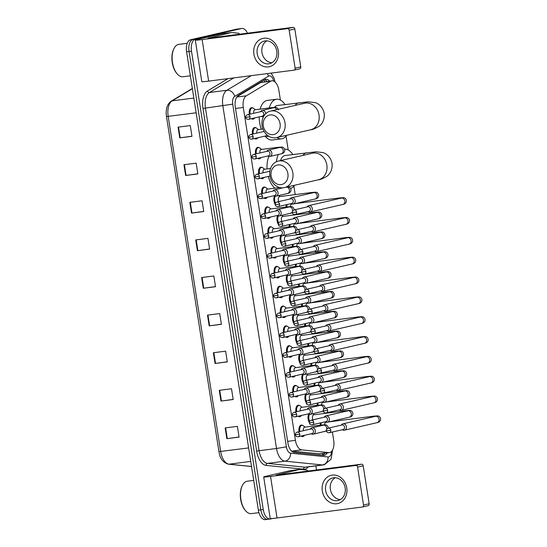 <?xml version="1.0" encoding="UTF-8"?>
<svg xmlns="http://www.w3.org/2000/svg" width="547" height="547" viewBox="0 0 547 547"><rect width="100%" height="100%" fill="white"/><g stroke="black" fill="none" stroke-linecap="round" stroke-linejoin="round"><path stroke-width="0.82" d="M300.823 416.096A5.805 3.07 -97.3 0 1 299.818 416.711A5.805 3.07 -97.3 0 1 299.66 416.739A5.805 3.07 -97.3 0 1 298.101 416.212M295.954 411.864A5.805 3.07 -97.3 0 1 298.026 405.252A5.805 3.07 -97.3 0 1 298.183 405.224A5.805 3.07 -97.3 0 1 299.469 405.553M297.718 396.26A5.805 3.07 -97.3 0 1 296.713 396.876A5.805 3.07 -97.3 0 1 296.556 396.903A5.805 3.07 -97.3 0 1 294.997 396.377M292.85 392.028A5.805 3.07 -97.3 0 1 294.922 385.416A5.805 3.07 -97.3 0 1 295.079 385.389A5.805 3.07 -97.3 0 1 296.365 385.717M294.607 376.418A5.805 3.07 -97.3 0 1 293.609 377.033A5.805 3.07 -97.3 0 1 293.452 377.061A5.805 3.07 -97.3 0 1 291.886 376.534M289.746 372.192A5.805 3.07 -97.3 0 1 291.811 365.574A5.805 3.07 -97.3 0 1 291.975 365.546A5.805 3.07 -97.3 0 1 293.254 365.875M291.503 356.582A5.805 3.07 -97.3 0 1 290.498 357.198A5.805 3.07 -97.3 0 1 290.341 357.225A5.805 3.07 -97.3 0 1 288.782 356.699M286.635 352.35A5.805 3.07 -97.3 0 1 288.707 345.738A5.805 3.07 -97.3 0 1 288.864 345.711A5.805 3.07 -97.3 0 1 290.149 346.039M288.399 336.747A5.805 3.07 -97.3 0 1 287.394 337.362A5.805 3.07 -97.3 0 1 287.237 337.39A5.805 3.07 -97.3 0 1 285.678 336.863M283.531 332.514A5.805 3.07 -97.3 0 1 285.602 325.903A5.805 3.07 -97.3 0 1 285.76 325.875A5.805 3.07 -97.3 0 1 287.045 326.203M285.288 316.911A5.805 3.07 -97.3 0 1 284.29 317.52A5.805 3.07 -97.3 0 1 284.132 317.547A5.805 3.07 -97.3 0 1 282.567 317.021M280.426 312.679A5.805 3.07 -97.3 0 1 282.491 306.067A5.805 3.07 -97.3 0 1 282.655 306.033A5.805 3.07 -97.3 0 1 283.934 306.361M282.184 297.069A5.805 3.07 -97.3 0 1 281.179 297.684A5.805 3.07 -97.3 0 1 281.021 297.712A5.805 3.07 -97.3 0 1 279.462 297.185M277.315 292.836A5.805 3.07 -97.3 0 1 279.387 286.225A5.805 3.07 -97.3 0 1 279.544 286.197A5.805 3.07 -97.3 0 1 280.83 286.525M279.079 277.233A5.805 3.07 -97.3 0 1 278.074 277.849A5.805 3.07 -97.3 0 1 277.917 277.876A5.805 3.07 -97.3 0 1 276.358 277.35M274.211 273.001A5.805 3.07 -97.3 0 1 276.283 266.389A5.805 3.07 -97.3 0 1 276.44 266.362A5.805 3.07 -97.3 0 1 277.726 266.69M275.968 257.398A5.805 3.07 -97.3 0 1 274.97 258.006A5.805 3.07 -97.3 0 1 274.813 258.04A5.805 3.07 -97.3 0 1 273.247 257.507M271.107 253.165A5.805 3.07 -97.3 0 1 273.172 246.553A5.805 3.07 -97.3 0 1 273.336 246.519A5.805 3.07 -97.3 0 1 274.615 246.854M272.864 237.555A5.805 3.07 -97.3 0 1 271.859 238.171A5.805 3.07 -97.3 0 1 271.702 238.198A5.805 3.07 -97.3 0 1 270.143 237.672M267.996 233.33A5.805 3.07 -97.3 0 1 270.068 226.711A5.805 3.07 -97.3 0 1 270.225 226.684A5.805 3.07 -97.3 0 1 271.51 227.012M269.76 217.72A5.805 3.07 -97.3 0 1 268.755 218.335A5.805 3.07 -97.3 0 1 268.598 218.362A5.805 3.07 -97.3 0 1 267.039 217.836M264.892 213.487A5.805 3.07 -97.3 0 1 266.963 206.875A5.805 3.07 -97.3 0 1 267.121 206.848A5.805 3.07 -97.3 0 1 268.406 207.176M266.649 197.884A5.805 3.07 -97.3 0 1 265.651 198.499A5.805 3.07 -97.3 0 1 265.493 198.527A5.805 3.07 -97.3 0 1 263.928 198M261.787 193.652A5.805 3.07 -97.3 0 1 263.852 187.04A5.805 3.07 -97.3 0 1 264.016 187.012A5.805 3.07 -97.3 0 1 265.295 187.341M263.545 178.042A5.805 3.07 -97.3 0 1 262.539 178.657A5.805 3.07 -97.3 0 1 262.382 178.684A5.805 3.07 -97.3 0 1 260.823 178.158M258.676 173.816A5.805 3.07 -97.3 0 1 260.748 167.197A5.805 3.07 -97.3 0 1 260.905 167.17A5.805 3.07 -97.3 0 1 262.191 167.498M260.44 158.206A5.805 3.07 -97.3 0 1 259.435 158.821A5.805 3.07 -97.3 0 1 259.278 158.849A5.805 3.07 -97.3 0 1 257.719 158.322M255.572 153.974A5.805 3.07 -97.3 0 1 257.644 147.362A5.805 3.07 -97.3 0 1 257.801 147.334A5.805 3.07 -97.3 0 1 259.087 147.663M257.329 138.37A5.805 3.07 -97.3 0 1 256.331 138.986A5.805 3.07 -97.3 0 1 256.174 139.013A5.805 3.07 -97.3 0 1 254.608 138.487M252.468 134.138A5.805 3.07 -97.3 0 1 254.533 127.526A5.805 3.07 -97.3 0 1 254.697 127.499A5.805 3.07 -97.3 0 1 255.975 127.827M254.225 118.535A5.805 3.07 -97.3 0 1 253.22 119.143A5.805 3.07 -97.3 0 1 253.063 119.171A5.805 3.07 -97.3 0 1 251.504 118.644M249.357 114.302A5.805 3.07 -97.3 0 1 251.429 107.684A5.805 3.07 -97.3 0 1 251.586 107.656A5.805 3.07 -97.3 0 1 252.871 107.985M303.927 435.932A5.805 3.07 -97.3 0 1 302.929 436.547A5.805 3.07 -97.3 0 1 302.771 436.574A5.805 3.07 -97.3 0 1 301.206 436.048M299.065 431.706A5.805 3.07 -97.3 0 1 301.13 425.087A5.805 3.07 -97.3 0 1 301.294 425.06A5.805 3.07 -97.3 0 1 302.573 425.388M306.252 402.756A5.805 3.07 -97.3 0 1 305.541 394.353M303.147 382.914A5.805 3.07 -97.3 0 1 302.436 374.517M300.043 363.078A5.805 3.07 -97.3 0 1 299.332 354.675M296.932 343.243A5.805 3.07 -97.3 0 1 296.221 334.839M293.828 323.4A5.805 3.07 -97.3 0 1 293.117 315.004M290.724 303.564A5.805 3.07 -97.3 0 1 290.013 295.161M287.613 283.729A5.805 3.07 -97.3 0 1 286.901 275.326M284.508 263.893A5.805 3.07 -97.3 0 1 283.797 255.49M281.404 244.051A5.805 3.07 -97.3 0 1 280.693 235.654M278.293 224.215A5.805 3.07 -97.3 0 1 277.582 215.812M275.189 204.38A5.805 3.07 -97.3 0 1 274.478 195.976M309.363 422.592A5.805 3.07 -97.3 0 1 308.652 414.188M301.561 306.17A5.805 3.07 -97.3 0 1 301.773 303.906M298.457 286.334A5.805 3.07 -97.3 0 1 298.669 284.071M313.985 385.519A5.805 3.07 -97.3 0 1 314.197 383.256M295.346 266.492A5.805 3.07 -97.3 0 1 295.558 264.228M317.096 405.354A5.805 3.07 -97.3 0 1 317.308 403.091M304.665 326.005A5.805 3.07 -97.3 0 1 304.877 323.742M310.881 365.683A5.805 3.07 -97.3 0 1 311.093 363.42M307.776 345.848A5.805 3.07 -97.3 0 1 307.988 343.578M292.242 246.656A5.805 3.07 -97.3 0 1 292.454 244.393M289.137 226.82A5.805 3.07 -97.3 0 1 289.349 224.557M286.026 206.978A5.805 3.07 -97.3 0 1 286.238 204.715M320.2 425.197A5.805 3.07 -97.3 0 1 320.412 422.934M280.392 100.012L278.874 90.31A10.885 5.75 82.7 0 0 271.866 80.812A10.885 5.75 82.7 0 0 270.615 81.257L246.287 95.821A10.885 5.75 82.7 0 0 243.299 107.472L295.428 440.362A10.885 5.75 82.7 0 0 301.732 449.873L291.797 451.145L319.899 453.812M301.732 449.873L328.768 452.601A10.885 5.75 82.7 0 0 329.472 452.595A10.885 5.75 82.7 0 0 329.773 452.54A10.885 5.75 82.7 0 0 333.711 440.506L332.385 432.034M271.866 80.812L260.687 82.529L236.96 96.737M329.376 412.814L329.28 412.192M326.272 392.972L326.176 392.356M323.161 373.136L323.065 372.521M320.057 353.3L319.961 352.685M316.952 333.458L316.857 332.843M313.841 313.622L313.746 313.007M310.737 293.787L310.641 293.171M307.633 273.951L307.537 273.329M304.522 254.109L304.426 253.493M301.418 234.273L301.322 233.658M298.313 214.438L298.218 213.815M295.202 194.595L293.876 186.11M288.221 150.001L286.047 136.121M269.623 81.1A10.885 5.75 82.7 0 0 265.835 79.288A10.885 5.75 82.7 0 0 264.591 79.725L238.307 95.465A10.885 5.75 82.7 0 0 235.313 107.116L287.9 442.92A10.885 5.75 82.7 0 0 294.204 452.431L323.414 455.384A10.885 5.75 82.7 0 0 324.125 455.371A10.885 5.75 82.7 0 0 324.419 455.316A10.885 5.75 82.7 0 0 327.209 452.889M324.761 453.196A10.885 5.75 -97.3 0 1 322.798 455.316M272.741 518.467L270.567 518.966A10.885 5.75 -97.3 0 1 270.266 519.021A10.885 5.75 -97.3 0 1 263.257 509.524L191.484 51.179A10.885 5.75 -97.3 0 1 195.423 39.145L241.548 28.512A10.885 5.75 -97.3 0 1 241.842 28.458A10.885 5.75 -97.3 0 1 247.463 33.196M315.865 465.9L316.501 469.969M270.266 519.021L267.825 519.335A10.885 5.75 -97.3 0 1 260.816 509.838L189.036 51.493A10.885 5.75 -97.3 0 1 192.982 39.452L239.101 28.827A10.885 5.75 -97.3 0 1 239.401 28.772A10.885 5.75 -97.3 0 0 239.101 28.827L192.982 39.452A10.885 5.75 -97.3 0 0 189.036 51.493L260.816 509.838A10.885 5.75 -97.3 0 0 267.825 519.335A10.885 5.75 -97.3 0 0 268.119 519.281M264.645 79.691A10.885 5.75 -97.3 0 1 267.182 81.414M267.825 519.335L265.377 519.65A10.885 5.75 -97.3 0 1 258.369 510.153L186.595 51.808A10.885 5.75 -97.3 0 1 190.534 39.767L236.66 29.141A10.885 5.75 -97.3 0 1 236.954 29.087L241.842 28.458M189.843 202.342L202.062 200.77L203.744 211.511L191.525 213.084L189.843 202.342M183.956 164.743L196.175 163.17L197.857 173.912L185.638 175.484L183.956 164.743M178.069 127.143L190.288 125.578L191.97 136.319L179.751 137.885L178.069 127.143M207.504 315.134L219.723 313.568L221.405 324.309L209.186 325.875L207.504 315.134M213.392 352.733L225.617 351.167L227.299 361.909L215.074 363.475L213.392 352.733M219.279 390.332L231.504 388.767L233.186 399.508L220.961 401.074L219.279 390.332M225.166 427.932L237.391 426.359L239.073 437.108L226.855 438.673L225.166 427.932M195.73 239.935L207.949 238.369L209.631 249.111L197.412 250.683L195.73 239.935M201.617 277.534L213.836 275.968L215.518 286.71L203.299 288.276L201.617 277.534M215.504 286.594L203.299 288.276M209.617 248.994L197.412 250.683M239.053 436.985L226.855 438.673M233.166 399.392L220.961 401.074M227.278 361.793L215.074 363.475M221.391 324.193L209.186 325.875M191.949 136.196L179.751 137.885M197.836 173.796L185.638 175.484M203.723 211.395L191.525 213.084M346.75 487.849A14.509 12.301 77 0 1 336.774 503.739A14.509 12.301 77 0 1 322.306 490.987A14.509 12.301 77 0 1 332.289 475.097A14.509 12.301 77 0 1 346.75 487.849M325.622 490.474A11.61 9.846 -103 0 0 338.005 500.532A11.61 9.846 -103 0 0 345.171 487.965A11.61 9.846 -103 0 0 332.788 477.907A11.61 9.846 -103 0 0 325.622 490.474M340.302 499.63A11.61 9.846 77 0 1 330.374 489.374A11.61 9.846 77 0 1 335.249 477.709M290.676 470.557L265.821 476.287A14.509 0.643 -8.9 0 0 263.702 476.963A14.509 0.643 -8.9 0 0 270.546 476.444L355.776 465.504L361.403 464.205L276.167 475.145L299.838 469.381L290.676 470.557A1.812 0.957 -97.3 0 1 290.724 470.55A1.812 0.957 -97.3 0 1 290.772 470.543M263.702 476.963L270.211 518.501A14.509 0.643 -8.9 0 0 277.049 517.982L362.285 507.042A1.812 1.538 -103 0 0 363.529 505.052L369.157 503.76A1.812 1.538 77 0 1 367.905 505.743M361.403 464.205A1.812 1.538 77 0 1 363.208 465.805L357.588 467.097L363.529 505.052M357.588 467.097A1.812 1.538 -103 0 0 355.776 465.504M363.208 465.805L369.157 503.76M307.906 471.076A1.812 0.957 82.7 0 0 307.004 470.078L300.009 469.367A1.812 0.957 82.7 0 0 299.893 469.374A1.812 0.957 82.7 0 0 299.838 469.381M258.929 512.655L251.401 513.619A16.328 8.629 -97.3 0 1 245.624 510.782A16.328 8.629 -97.3 0 1 242.369 485.435A16.328 8.629 -97.3 0 1 246.8 481.312A16.328 8.629 -97.3 0 1 247.244 481.23L253.712 480.403M245.624 510.782L245.179 510.269A15.603 8.246 -97.3 0 1 242.068 486.044L242.369 485.435M287.913 173.686A9.976 8.458 -103 0 0 277.972 164.92A9.976 8.458 -103 0 0 271.114 175.847A9.976 8.458 -103 0 0 281.055 184.612A9.976 8.458 -103 0 0 287.913 173.686M269.931 175.806A13.607 11.535 77 0 1 278.334 161.078A13.607 11.535 77 0 1 292.843 172.866A13.607 11.535 77 0 1 284.44 187.594A13.607 11.535 77 0 1 269.931 175.806M313.178 153.085L312.344 153.242A13.607 11.535 -103 0 1 326.853 165.03A13.607 11.535 -103 0 1 318.45 179.758C319.749 179.895 322.532 178.76 326.819 176.353C329.096 174.835 332.822 170.343 332.015 163.375C330.655 156.504 325.732 153.365 323.099 152.613L316.145 151.786L285.199 155.505A13.607 7.186 82.7 0 0 284.83 155.574A13.607 7.186 82.7 0 0 280.495 160.579M284.57 149.187A19.952 10.543 -97.3 0 1 292.85 154.528M294.491 185.276A19.952 10.543 -97.3 0 1 290.635 188.517M276.392 161.748A19.952 10.543 -97.3 0 1 278.361 154.493M274.95 188.168A19.952 10.543 -97.3 0 1 268.276 176.442M267.066 168.941A19.952 10.543 -97.3 0 1 268.83 156.476M280.085 123.704A9.976 8.458 -103 0 0 270.143 114.932A9.976 8.458 -103 0 0 263.285 125.858A9.976 8.458 -103 0 0 273.226 134.624A9.976 8.458 -103 0 0 280.085 123.704M262.102 125.817A13.607 11.535 77 0 1 270.505 111.089A13.607 11.535 77 0 1 285.014 122.877A13.607 11.535 77 0 1 276.618 137.605A13.607 11.535 77 0 1 262.102 125.817M305.349 103.096L304.515 103.253A13.607 11.535 -103 0 1 319.024 115.041A13.607 11.535 -103 0 1 310.621 129.769C311.92 129.912 314.703 128.771 318.99 126.364C321.267 124.846 324.993 120.354 324.186 113.393C322.826 106.515 317.903 103.376 315.27 102.631L308.317 101.804L277.37 105.523A13.607 7.186 82.7 0 0 277.001 105.585A13.607 7.186 82.7 0 0 274.355 107.362M269.281 107.95A19.952 10.543 -97.3 0 1 276.016 99.322A19.952 10.543 -97.3 0 1 276.563 99.226A19.952 10.543 -97.3 0 1 285.021 104.539M286.669 135.287A19.952 10.543 -97.3 0 1 282.184 138.712A19.952 10.543 -97.3 0 1 281.643 138.808A19.952 10.543 -97.3 0 1 276.987 137.523M260.112 109.126A19.952 10.543 -97.3 0 1 266.854 100.498A19.952 10.543 -97.3 0 1 267.394 100.402L276.563 99.226M281.643 138.808L272.474 139.984A19.952 10.543 -97.3 0 1 265.466 136.579M261.322 129.208A19.952 10.543 -97.3 0 1 259.175 116.88M324.624 424.739A3.268 1.723 -97.3 0 1 325.875 422.298A3.268 1.723 -97.3 0 1 325.964 422.277A3.268 1.723 -97.3 0 1 326.06 422.27M342.34 429.737L342.429 429.798A3.268 2.769 -103 0 0 344.179 430.236A3.268 2.769 -103 0 0 344.412 430.195A3.268 2.769 -103 0 0 346.429 426.66A3.268 2.769 -103 0 0 343.174 423.788A3.268 2.769 -103 0 0 342.942 423.829A3.268 2.769 -103 0 0 341.335 425.053L341.28 425.142M342.914 429.6A2.359 1.997 -103 0 0 343.078 429.566A2.359 1.997 -103 0 0 344.535 427.016A2.359 1.997 -103 0 0 342.19 424.944A2.359 1.997 -103 0 0 342.025 424.971L328.262 428.144C326.812 428.821 326.21 429.71 326.463 430.804L330.778 430.188A2.359 1.997 -103 0 0 328.262 428.144L328.186 427.344C327.715 425.764 326.737 424.91 325.253 424.766L321.164 425.074A3.268 1.723 -97.3 0 0 321.075 425.087A3.268 1.723 -97.3 0 0 320.193 425.901M321.007 425.094A5.443 2.879 -97.3 0 1 321.28 422.728M321.52 404.903A3.268 1.723 -97.3 0 1 322.771 402.455A3.268 1.723 -97.3 0 1 322.86 402.442A3.268 1.723 -97.3 0 1 322.949 402.435M339.229 409.901L339.318 409.963A3.268 2.769 -103 0 0 341.075 410.394A3.268 2.769 -103 0 0 341.301 410.353A3.268 2.769 -103 0 0 343.318 406.818A3.268 2.769 -103 0 0 340.063 403.953A3.268 2.769 -103 0 0 339.837 403.994A3.268 2.769 -103 0 0 338.224 405.218L338.169 405.306M339.81 409.758A2.359 1.997 -103 0 0 339.974 409.73A2.359 1.997 -103 0 0 341.431 407.18A2.359 1.997 -103 0 0 339.078 405.108A2.359 1.997 -103 0 0 338.914 405.136L325.157 408.308C323.701 408.978 323.106 409.867 323.352 410.968L327.667 410.346A2.359 1.997 -103 0 0 325.157 408.308L325.082 407.508C324.603 405.929 323.626 405.067 322.149 404.93L318.06 405.231A3.268 1.723 -97.3 0 0 317.971 405.252A3.268 1.723 -97.3 0 0 317.089 406.065M317.896 405.252A5.443 2.879 -97.3 0 1 318.176 402.893M318.416 385.067A3.268 1.723 -97.3 0 1 319.667 382.62A3.268 1.723 -97.3 0 1 319.756 382.606A3.268 1.723 -97.3 0 1 319.845 382.599M336.125 390.066L336.214 390.12A3.268 2.769 -103 0 0 337.971 390.558A3.268 2.769 -103 0 0 338.196 390.517A3.268 2.769 -103 0 0 340.213 386.982A3.268 2.769 -103 0 0 336.959 384.11A3.268 2.769 -103 0 0 336.733 384.151A3.268 2.769 -103 0 0 335.12 385.375L335.065 385.471M336.706 389.922A2.359 1.997 -103 0 0 336.87 389.895A2.359 1.997 -103 0 0 338.326 387.338A2.359 1.997 -103 0 0 335.974 385.266A2.359 1.997 -103 0 0 335.81 385.3L322.046 388.466C320.597 389.143 319.995 390.032 320.248 391.132L324.562 390.51A2.359 1.997 -103 0 0 322.046 388.466L321.978 387.666C321.499 386.093 320.521 385.232 319.045 385.095L314.956 385.396A3.268 1.723 -97.3 0 0 314.867 385.409A3.268 1.723 -97.3 0 0 313.985 386.23M314.792 385.416A5.443 2.879 -97.3 0 1 315.072 383.057M315.304 365.232A3.268 1.723 -97.3 0 1 316.556 362.784A3.268 1.723 -97.3 0 1 316.645 362.764A3.268 1.723 -97.3 0 1 316.74 362.757M333.02 370.223L333.109 370.285A3.268 2.769 -103 0 0 334.86 370.722A3.268 2.769 -103 0 0 335.092 370.681A3.268 2.769 -103 0 0 337.109 367.146A3.268 2.769 -103 0 0 333.855 364.275A3.268 2.769 -103 0 0 333.622 364.316A3.268 2.769 -103 0 0 332.015 365.54L331.961 365.628M333.595 370.087A2.359 1.997 -103 0 0 333.759 370.052A2.359 1.997 -103 0 0 335.215 367.502A2.359 1.997 -103 0 0 332.87 365.43A2.359 1.997 -103 0 0 332.706 365.458L318.942 368.63C317.492 369.307 316.891 370.196 317.144 371.29L321.458 370.675A2.359 1.997 -103 0 0 318.942 368.63L318.867 367.83C318.395 366.251 317.417 365.396 315.934 365.252L311.845 365.56A3.268 1.723 -97.3 0 0 311.756 365.574A3.268 1.723 -97.3 0 0 310.874 366.387M311.687 365.581A5.443 2.879 -97.3 0 1 311.961 363.215M312.2 345.389A3.268 1.723 -97.3 0 1 313.452 342.948A3.268 1.723 -97.3 0 1 313.54 342.928A3.268 1.723 -97.3 0 1 313.629 342.921M329.909 350.388L329.998 350.449A3.268 2.769 -103 0 0 331.755 350.88A3.268 2.769 -103 0 0 331.981 350.839A3.268 2.769 -103 0 0 333.998 347.311A3.268 2.769 -103 0 0 330.744 344.439A3.268 2.769 -103 0 0 330.518 344.48A3.268 2.769 -103 0 0 328.904 345.704L328.85 345.793M330.491 350.244A2.359 1.997 -103 0 0 330.655 350.217A2.359 1.997 -103 0 0 332.111 347.666A2.359 1.997 -103 0 0 329.759 345.595A2.359 1.997 -103 0 0 329.595 345.622L315.838 348.795C314.381 349.471 313.787 350.353 314.033 351.454L318.347 350.839A2.359 1.997 -103 0 0 315.838 348.795L315.763 347.995C315.284 346.415 314.306 345.554 312.829 345.417L308.74 345.718A3.268 1.723 -97.3 0 0 308.652 345.738A3.268 1.723 -97.3 0 0 307.77 346.552M308.576 345.738A5.443 2.879 -97.3 0 1 308.857 343.379M309.096 325.554A3.268 1.723 -97.3 0 1 310.347 323.106A3.268 1.723 -97.3 0 1 310.436 323.092A3.268 1.723 -97.3 0 1 310.525 323.086M326.805 330.552L326.894 330.607A3.268 2.769 -103 0 0 328.651 331.044A3.268 2.769 -103 0 0 328.877 331.003A3.268 2.769 -103 0 0 330.894 327.468A3.268 2.769 -103 0 0 327.639 324.597A3.268 2.769 -103 0 0 327.414 324.638A3.268 2.769 -103 0 0 325.8 325.862L325.745 325.957M327.386 330.409A2.359 1.997 -103 0 0 327.55 330.381A2.359 1.997 -103 0 0 329.007 327.824A2.359 1.997 -103 0 0 326.655 325.752A2.359 1.997 -103 0 0 326.491 325.786L312.727 328.952C311.277 329.629 310.675 330.518 310.928 331.619L315.243 330.997A2.359 1.997 -103 0 0 312.727 328.952M305.472 325.903A5.443 2.879 -97.3 0 1 305.752 323.544M305.985 305.718A3.268 1.723 -97.3 0 1 307.236 303.27A3.268 1.723 -97.3 0 1 307.325 303.257A3.268 1.723 -97.3 0 1 307.421 303.25M323.701 310.717L323.79 310.771A3.268 2.769 -103 0 0 325.54 311.209A3.268 2.769 -103 0 0 325.773 311.168A3.268 2.769 -103 0 0 327.79 307.633A3.268 2.769 -103 0 0 324.535 304.761A3.268 2.769 -103 0 0 324.303 304.802A3.268 2.769 -103 0 0 322.696 306.026L322.641 306.115M324.275 310.573A2.359 1.997 -103 0 0 324.439 310.546A2.359 1.997 -103 0 0 325.896 307.988A2.359 1.997 -103 0 0 323.55 305.917A2.359 1.997 -103 0 0 323.386 305.944L309.623 309.117C308.173 309.793 307.571 310.682 307.824 311.783L312.139 311.161A2.359 1.997 -103 0 0 309.623 309.117L309.547 308.317C309.076 306.737 308.098 305.882 306.614 305.746L302.525 306.046A3.268 1.723 -97.3 0 0 302.436 306.06A3.268 1.723 -97.3 0 0 301.554 306.874M302.368 306.067A5.443 2.879 -97.3 0 1 302.641 303.701M302.881 285.876A3.268 1.723 -97.3 0 1 304.132 283.435A3.268 1.723 -97.3 0 1 304.221 283.414A3.268 1.723 -97.3 0 1 304.31 283.408M320.59 290.874L320.679 290.936A3.268 2.769 -103 0 0 322.436 291.373A3.268 2.769 -103 0 0 322.662 291.332A3.268 2.769 -103 0 0 324.679 287.797A3.268 2.769 -103 0 0 321.424 284.925A3.268 2.769 -103 0 0 321.198 284.966A3.268 2.769 -103 0 0 319.585 286.19L319.53 286.279M321.171 290.737A2.359 1.997 -103 0 0 321.335 290.703A2.359 1.997 -103 0 0 322.792 288.153A2.359 1.997 -103 0 0 320.439 286.081A2.359 1.997 -103 0 0 320.275 286.108L306.518 289.281C305.062 289.958 304.467 290.84 304.713 291.941L309.028 291.325A2.359 1.997 -103 0 0 306.518 289.281L306.443 288.481C305.964 286.901 304.987 286.047 303.51 285.903L299.421 286.204A3.268 1.723 -97.3 0 0 299.332 286.225A3.268 1.723 -97.3 0 0 298.45 287.038M299.257 286.225A5.443 2.879 -97.3 0 1 299.537 283.866M299.777 266.04A3.268 1.723 -97.3 0 1 301.028 263.592A3.268 1.723 -97.3 0 1 301.117 263.579A3.268 1.723 -97.3 0 1 301.206 263.572M317.486 271.038L317.575 271.1A3.268 2.769 -103 0 0 319.332 271.531A3.268 2.769 -103 0 0 319.557 271.49A3.268 2.769 -103 0 0 321.574 267.955A3.268 2.769 -103 0 0 318.32 265.09A3.268 2.769 -103 0 0 318.094 265.131A3.268 2.769 -103 0 0 316.481 266.348L316.426 266.444M318.067 270.895A2.359 1.997 -103 0 0 318.231 270.868A2.359 1.997 -103 0 0 319.687 268.317A2.359 1.997 -103 0 0 317.335 266.239A2.359 1.997 -103 0 0 317.171 266.273L303.407 269.445C301.958 270.115 301.356 271.004 301.609 272.105L305.923 271.483A2.359 1.997 -103 0 0 303.407 269.445L303.339 268.639C302.86 267.066 301.882 266.204 300.406 266.068L296.317 266.368A3.268 1.723 -97.3 0 0 296.228 266.382A3.268 1.723 -97.3 0 0 295.346 267.203M296.153 266.389A5.443 2.879 -97.3 0 1 296.433 264.03M296.665 246.205A3.268 1.723 -97.3 0 1 297.917 243.757A3.268 1.723 -97.3 0 1 298.006 243.743A3.268 1.723 -97.3 0 1 298.101 243.736M314.381 251.203L314.47 251.258A3.268 2.769 -103 0 0 316.221 251.695A3.268 2.769 -103 0 0 316.453 251.654A3.268 2.769 -103 0 0 318.47 248.119A3.268 2.769 -103 0 0 315.216 245.247A3.268 2.769 -103 0 0 314.983 245.288A3.268 2.769 -103 0 0 313.376 246.512L313.322 246.601M314.956 251.059A2.359 1.997 -103 0 0 315.12 251.032A2.359 1.997 -103 0 0 316.576 248.475A2.359 1.997 -103 0 0 314.231 246.403A2.359 1.997 -103 0 0 314.067 246.43L300.303 249.603C298.853 250.28 298.252 251.169 298.505 252.27L302.819 251.647A2.359 1.997 -103 0 0 300.303 249.603L300.228 248.803C299.756 247.223 298.778 246.369 297.294 246.232L293.206 246.533A3.268 1.723 -97.3 0 0 293.117 246.547A3.268 1.723 -97.3 0 0 292.235 247.36M293.048 246.553A5.443 2.879 -97.3 0 1 293.322 244.194M293.561 226.362A3.268 1.723 -97.3 0 1 294.812 223.921A3.268 1.723 -97.3 0 1 294.901 223.901A3.268 1.723 -97.3 0 1 294.99 223.894M311.27 231.36L311.359 231.422A3.268 2.769 -103 0 0 313.116 231.86A3.268 2.769 -103 0 0 313.342 231.819A3.268 2.769 -103 0 0 315.359 228.284A3.268 2.769 -103 0 0 312.105 225.412A3.268 2.769 -103 0 0 311.879 225.453A3.268 2.769 -103 0 0 310.265 226.677L310.217 226.766M311.852 231.224A2.359 1.997 -103 0 0 312.016 231.19A2.359 1.997 -103 0 0 313.472 228.639A2.359 1.997 -103 0 0 311.12 226.567A2.359 1.997 -103 0 0 310.956 226.595L297.199 229.767C295.742 230.444 295.148 231.333 295.394 232.427L299.715 231.812A2.359 1.997 -103 0 0 297.199 229.767L297.124 228.967C296.645 227.388 295.667 226.533 294.19 226.39L290.101 226.697A3.268 1.723 -97.3 0 0 290.013 226.711A3.268 1.723 -97.3 0 0 289.131 227.525M289.937 226.718A5.443 2.879 -97.3 0 1 290.218 224.352M290.457 206.527A3.268 1.723 -97.3 0 1 291.708 204.079A3.268 1.723 -97.3 0 1 291.797 204.065A3.268 1.723 -97.3 0 1 291.886 204.058M308.166 211.525L308.255 211.586A3.268 2.769 -103 0 0 310.012 212.017A3.268 2.769 -103 0 0 310.238 211.976A3.268 2.769 -103 0 0 312.255 208.441A3.268 2.769 -103 0 0 309 205.576A3.268 2.769 -103 0 0 308.775 205.617A3.268 2.769 -103 0 0 307.161 206.834L307.106 206.93M308.747 211.381A2.359 1.997 -103 0 0 308.911 211.354A2.359 1.997 -103 0 0 310.368 208.804A2.359 1.997 -103 0 0 308.016 206.732A2.359 1.997 -103 0 0 307.852 206.759L294.088 209.932C292.638 210.602 292.036 211.491 292.289 212.592L296.604 211.969A2.359 1.997 -103 0 0 294.088 209.932M286.833 206.875A5.443 2.879 -97.3 0 1 287.113 204.516M312.891 419.822A3.268 1.723 -97.3 0 1 313.677 414.831A3.268 1.723 -97.3 0 1 313.766 414.817A3.268 1.723 -97.3 0 1 313.855 414.811M325.267 421.812L325.356 421.874A3.268 2.769 -103 0 0 327.106 422.305A3.268 2.769 -103 0 0 327.338 422.263A3.268 2.769 -103 0 0 329.328 418.599A3.268 2.769 -103 0 0 326.101 415.864A3.268 2.769 -103 0 0 325.868 415.905A3.268 2.769 -103 0 0 324.262 417.122L324.207 417.217M325.841 421.669A2.359 1.997 -103 0 0 326.012 421.641A2.359 1.997 -103 0 0 327.462 419.091A2.359 1.997 -103 0 0 325.116 417.012A2.359 1.997 -103 0 0 324.952 417.046L311.188 420.219C309.739 420.889 309.137 421.778 309.39 422.879L313.704 422.257A2.359 1.997 -103 0 0 311.188 420.219M309.629 421.422A5.443 2.879 -97.3 0 1 309.404 414.394M309.78 399.987A3.268 1.723 -97.3 0 1 310.573 394.996A3.268 1.723 -97.3 0 1 310.662 394.975A3.268 1.723 -97.3 0 1 310.751 394.968M322.156 401.977L322.245 402.031A3.268 2.769 -103 0 0 324.002 402.469A3.268 2.769 -103 0 0 324.227 402.428A3.268 2.769 -103 0 0 326.224 398.756A3.268 2.769 -103 0 0 322.99 396.021A3.268 2.769 -103 0 0 322.764 396.062A3.268 2.769 -103 0 0 321.151 397.286L321.103 397.382M322.737 401.833A2.359 1.997 -103 0 0 322.901 401.806A2.359 1.997 -103 0 0 324.357 399.248A2.359 1.997 -103 0 0 322.005 397.177A2.359 1.997 -103 0 0 321.841 397.211L308.084 400.377C306.628 401.054 306.033 401.942 306.279 403.043L310.6 402.421A2.359 1.997 -103 0 0 308.084 400.377M306.525 401.58A5.443 2.879 -97.3 0 1 306.299 394.558M306.676 380.151A3.268 1.723 -97.3 0 1 307.462 375.153A3.268 1.723 -97.3 0 1 307.551 375.139A3.268 1.723 -97.3 0 1 307.64 375.133M319.051 382.134L319.14 382.196A3.268 2.769 -103 0 0 320.898 382.633A3.268 2.769 -103 0 0 321.123 382.592A3.268 2.769 -103 0 0 323.12 378.921A3.268 2.769 -103 0 0 319.886 376.186A3.268 2.769 -103 0 0 319.66 376.227A3.268 2.769 -103 0 0 318.046 377.451L317.992 377.539M319.633 381.997A2.359 1.997 -103 0 0 319.797 381.963A2.359 1.997 -103 0 0 321.253 379.413A2.359 1.997 -103 0 0 318.901 377.341A2.359 1.997 -103 0 0 318.737 377.368L304.973 380.541C303.523 381.218 302.922 382.107 303.175 383.201L307.489 382.585A2.359 1.997 -103 0 0 304.973 380.541M303.414 381.744A5.443 2.879 -97.3 0 1 303.195 374.722M303.571 360.309A3.268 1.723 -97.3 0 1 304.358 355.318A3.268 1.723 -97.3 0 1 304.447 355.304A3.268 1.723 -97.3 0 1 304.535 355.297M315.947 362.299L316.036 362.36A3.268 2.769 -103 0 0 317.786 362.791A3.268 2.769 -103 0 0 318.019 362.75A3.268 2.769 -103 0 0 320.009 359.085A3.268 2.769 -103 0 0 316.781 356.35A3.268 2.769 -103 0 0 316.549 356.391A3.268 2.769 -103 0 0 314.942 357.615L314.887 357.704M316.522 362.155A2.359 1.997 -103 0 0 316.692 362.128A2.359 1.997 -103 0 0 318.142 359.577A2.359 1.997 -103 0 0 315.797 357.506A2.359 1.997 -103 0 0 315.633 357.533L301.869 360.705C300.419 361.376 299.818 362.264 300.071 363.365L304.385 362.75A2.359 1.997 -103 0 0 301.869 360.705M300.31 361.909A5.443 2.879 -97.3 0 1 300.084 354.887M300.46 340.473A3.268 1.723 -97.3 0 1 301.253 335.482A3.268 1.723 -97.3 0 1 301.342 335.461A3.268 1.723 -97.3 0 1 301.431 335.455M312.836 342.463L312.925 342.518A3.268 2.769 -103 0 0 314.682 342.955A3.268 2.769 -103 0 0 314.908 342.914A3.268 2.769 -103 0 0 316.904 339.243A3.268 2.769 -103 0 0 313.67 336.508A3.268 2.769 -103 0 0 313.445 336.549A3.268 2.769 -103 0 0 311.831 337.772L311.783 337.868M313.417 342.319A2.359 1.997 -103 0 0 313.581 342.292A2.359 1.997 -103 0 0 315.038 339.735A2.359 1.997 -103 0 0 312.686 337.663A2.359 1.997 -103 0 0 312.522 337.697L298.765 340.863C297.308 341.54 296.713 342.429 296.959 343.53L301.281 342.907A2.359 1.997 -103 0 0 298.765 340.863M297.206 342.066A5.443 2.879 -97.3 0 1 296.98 335.044M297.356 320.638A3.268 1.723 -97.3 0 1 298.142 315.64A3.268 1.723 -97.3 0 1 298.231 315.626A3.268 1.723 -97.3 0 1 298.32 315.619M309.732 322.627L309.821 322.682A3.268 2.769 -103 0 0 311.578 323.12A3.268 2.769 -103 0 0 311.804 323.079A3.268 2.769 -103 0 0 313.8 319.407A3.268 2.769 -103 0 0 310.566 316.672A3.268 2.769 -103 0 0 310.34 316.713A3.268 2.769 -103 0 0 308.727 317.937L308.672 318.026M310.313 322.484A2.359 1.997 -103 0 0 310.477 322.45A2.359 1.997 -103 0 0 311.934 319.899A2.359 1.997 -103 0 0 309.581 317.828A2.359 1.997 -103 0 0 309.417 317.855L295.653 321.027C294.204 321.704 293.602 322.593 293.855 323.694L298.17 323.072A2.359 1.997 -103 0 0 295.653 321.027M294.095 322.231A5.443 2.879 -97.3 0 1 293.876 315.209M294.252 300.795A3.268 1.723 -97.3 0 1 295.038 295.804A3.268 1.723 -97.3 0 1 295.127 295.79A3.268 1.723 -97.3 0 1 295.216 295.783M306.628 302.785L306.717 302.847A3.268 2.769 -103 0 0 308.467 303.284A3.268 2.769 -103 0 0 308.699 303.243A3.268 2.769 -103 0 0 310.689 299.571A3.268 2.769 -103 0 0 307.462 296.836A3.268 2.769 -103 0 0 307.229 296.877A3.268 2.769 -103 0 0 305.623 298.101L305.568 298.19M307.202 302.641A2.359 1.997 -103 0 0 307.373 302.614A2.359 1.997 -103 0 0 308.823 300.064A2.359 1.997 -103 0 0 306.477 297.992A2.359 1.997 -103 0 0 306.313 298.019L292.549 301.192C291.1 301.869 290.498 302.751 290.751 303.852L295.065 303.236A2.359 1.997 -103 0 0 292.549 301.192M290.99 302.395A5.443 2.879 -97.3 0 1 290.765 295.373M291.141 280.96A3.268 1.723 -97.3 0 1 291.934 275.968A3.268 1.723 -97.3 0 1 292.023 275.955A3.268 1.723 -97.3 0 1 292.112 275.948M303.517 282.949L303.606 283.011A3.268 2.769 -103 0 0 305.363 283.442A3.268 2.769 -103 0 0 305.588 283.401A3.268 2.769 -103 0 0 307.585 279.736A3.268 2.769 -103 0 0 304.351 277.001A3.268 2.769 -103 0 0 304.125 277.042A3.268 2.769 -103 0 0 302.512 278.259L302.464 278.355M304.098 282.806A2.359 1.997 -103 0 0 304.262 282.778A2.359 1.997 -103 0 0 305.718 280.228A2.359 1.997 -103 0 0 303.366 278.149A2.359 1.997 -103 0 0 303.202 278.184L289.445 281.356C287.989 282.026 287.394 282.915 287.64 284.016L291.961 283.394A2.359 1.997 -103 0 0 289.445 281.356M287.886 282.553A5.443 2.879 -97.3 0 1 287.66 275.531M288.037 261.124A3.268 1.723 -97.3 0 1 288.823 256.133A3.268 1.723 -97.3 0 1 288.912 256.112A3.268 1.723 -97.3 0 1 289.001 256.105M300.412 263.114L300.501 263.169A3.268 2.769 -103 0 0 302.259 263.606A3.268 2.769 -103 0 0 302.484 263.565A3.268 2.769 -103 0 0 304.481 259.893A3.268 2.769 -103 0 0 301.247 257.158A3.268 2.769 -103 0 0 301.021 257.199A3.268 2.769 -103 0 0 299.407 258.423L299.353 258.512M300.994 262.97A2.359 1.997 -103 0 0 301.158 262.943A2.359 1.997 -103 0 0 302.614 260.386A2.359 1.997 -103 0 0 300.262 258.314A2.359 1.997 -103 0 0 300.098 258.341L286.334 261.514C284.884 262.191 284.283 263.08 284.536 264.18L288.85 263.558A2.359 1.997 -103 0 0 286.334 261.514M284.775 262.717A5.443 2.879 -97.3 0 1 284.556 255.695M284.932 241.289A3.268 1.723 -97.3 0 1 285.719 236.29A3.268 1.723 -97.3 0 1 285.808 236.277A3.268 1.723 -97.3 0 1 285.896 236.27M297.308 243.271L297.397 243.333A3.268 2.769 -103 0 0 299.147 243.771A3.268 2.769 -103 0 0 299.38 243.73A3.268 2.769 -103 0 0 301.37 240.058A3.268 2.769 -103 0 0 298.142 237.323A3.268 2.769 -103 0 0 297.91 237.364A3.268 2.769 -103 0 0 296.303 238.588L296.248 238.677M297.883 243.135A2.359 1.997 -103 0 0 298.053 243.1A2.359 1.997 -103 0 0 299.503 240.55A2.359 1.997 -103 0 0 297.158 238.478A2.359 1.997 -103 0 0 296.994 238.506L283.23 241.678C281.78 242.355 281.179 243.237 281.432 244.338L285.746 243.723A2.359 1.997 -103 0 0 283.23 241.678M281.671 242.882A5.443 2.879 -97.3 0 1 281.445 235.86M281.821 221.446A3.268 1.723 -97.3 0 1 282.614 216.455A3.268 1.723 -97.3 0 1 282.703 216.441A3.268 1.723 -97.3 0 1 282.792 216.434M294.197 223.436L294.286 223.497A3.268 2.769 -103 0 0 296.043 223.928A3.268 2.769 -103 0 0 296.269 223.887A3.268 2.769 -103 0 0 298.265 220.222A3.268 2.769 -103 0 0 295.031 217.487A3.268 2.769 -103 0 0 294.806 217.528A3.268 2.769 -103 0 0 293.192 218.745L293.144 218.841M294.778 223.292A2.359 1.997 -103 0 0 294.942 223.265A2.359 1.997 -103 0 0 296.399 220.714A2.359 1.997 -103 0 0 294.047 218.636A2.359 1.997 -103 0 0 293.883 218.67L280.126 221.843C278.669 222.513 278.074 223.402 278.32 224.502L282.642 223.88A2.359 1.997 -103 0 0 280.126 221.843M278.567 223.046A5.443 2.879 -97.3 0 1 278.341 216.017M278.717 201.611A3.268 1.723 -97.3 0 1 279.503 196.619A3.268 1.723 -97.3 0 1 279.592 196.599A3.268 1.723 -97.3 0 1 279.681 196.592M291.093 203.6L291.182 203.655A3.268 2.769 -103 0 0 292.939 204.093A3.268 2.769 -103 0 0 293.165 204.052A3.268 2.769 -103 0 0 295.161 200.38A3.268 2.769 -103 0 0 291.927 197.645A3.268 2.769 -103 0 0 291.701 197.686A3.268 2.769 -103 0 0 290.088 198.91L290.033 199.005M291.674 203.457A2.359 1.997 -103 0 0 291.838 203.429A2.359 1.997 -103 0 0 293.295 200.872A2.359 1.997 -103 0 0 290.942 198.8A2.359 1.997 -103 0 0 290.778 198.828L277.014 202C275.565 202.677 274.963 203.566 275.216 204.667L279.531 204.045A2.359 1.997 -103 0 0 277.014 202M275.456 203.204A5.443 2.879 -97.3 0 1 275.237 196.182M303.38 430.708A3.268 1.723 -97.3 0 1 304.583 427.207A3.268 1.723 -97.3 0 1 304.672 427.186A3.268 1.723 -97.3 0 1 304.761 427.18M311.243 433.737L311.332 433.792A3.268 2.769 -103 0 0 313.089 434.229A3.268 2.769 -103 0 0 313.315 434.188A3.268 2.769 -103 0 0 315.304 430.523A3.268 2.769 -103 0 0 312.077 427.788A3.268 2.769 -103 0 0 311.845 427.822A3.268 2.769 -103 0 0 310.238 429.046L310.183 429.142M299.852 431.521A5.443 2.879 -97.3 0 1 301.8 425.368A5.443 2.879 -97.3 0 1 301.951 425.34A5.443 2.879 -97.3 0 1 303.359 425.798L305.096 427.132M304.652 435.255L304.583 435.344A5.443 2.879 -97.3 0 1 303.482 436.109A5.443 2.879 -97.3 0 1 303.332 436.137A5.443 2.879 -97.3 0 1 302.135 435.836M311.824 433.593A2.359 1.997 -103 0 0 311.988 433.566A2.359 1.997 -103 0 0 313.445 431.009A2.359 1.997 -103 0 0 311.093 428.937A2.359 1.997 -103 0 0 310.928 428.971L297.219 432.13C295.77 432.8 295.168 433.689 295.421 434.79L299.735 434.168A2.359 1.997 -103 0 0 297.219 432.13M300.276 410.872A3.268 1.723 -97.3 0 1 301.472 407.365A3.268 1.723 -97.3 0 1 301.561 407.351A3.268 1.723 -97.3 0 1 301.65 407.344M308.139 413.901L308.228 413.956A3.268 2.769 -103 0 0 309.978 414.394A3.268 2.769 -103 0 0 310.211 414.352A3.268 2.769 -103 0 0 312.2 410.681A3.268 2.769 -103 0 0 308.973 407.946A3.268 2.769 -103 0 0 308.74 407.987A3.268 2.769 -103 0 0 307.134 409.211L307.079 409.3M296.748 411.686A5.443 2.879 -97.3 0 1 298.696 405.532A5.443 2.879 -97.3 0 1 298.84 405.505A5.443 2.879 -97.3 0 1 300.255 405.956L301.985 407.296M301.547 415.419L301.479 415.508A5.443 2.879 -97.3 0 1 300.378 416.274A5.443 2.879 -97.3 0 1 300.228 416.301A5.443 2.879 -97.3 0 1 299.031 416M308.713 413.758A2.359 1.997 -103 0 0 308.877 413.73A2.359 1.997 -103 0 0 310.334 411.173A2.359 1.997 -103 0 0 307.988 409.101A2.359 1.997 -103 0 0 307.817 409.129L294.115 412.288C292.666 412.964 292.064 413.853 292.317 414.954L296.631 414.332A2.359 1.997 -103 0 0 294.115 412.288M297.171 391.03A3.268 1.723 -97.3 0 1 298.368 387.529A3.268 1.723 -97.3 0 1 298.457 387.515A3.268 1.723 -97.3 0 1 298.546 387.508M305.028 394.059L305.117 394.12A3.268 2.769 -103 0 0 306.874 394.558A3.268 2.769 -103 0 0 307.099 394.517A3.268 2.769 -103 0 0 309.096 390.845A3.268 2.769 -103 0 0 305.862 388.11A3.268 2.769 -103 0 0 305.636 388.151A3.268 2.769 -103 0 0 304.023 389.375L303.968 389.464M293.636 391.843A5.443 2.879 -97.3 0 1 295.585 385.697A5.443 2.879 -97.3 0 1 295.736 385.669A5.443 2.879 -97.3 0 1 297.144 386.12L298.881 387.461M298.443 395.577L298.375 395.666A5.443 2.879 -97.3 0 1 297.267 396.438A5.443 2.879 -97.3 0 1 297.124 396.466A5.443 2.879 -97.3 0 1 295.92 396.158M305.609 393.922A2.359 1.997 -103 0 0 305.773 393.888A2.359 1.997 -103 0 0 307.229 391.337A2.359 1.997 -103 0 0 304.877 389.266A2.359 1.997 -103 0 0 304.713 389.293L291.011 392.452C289.561 393.129 288.96 394.018 289.206 395.112L293.527 394.496A2.359 1.997 -103 0 0 291.011 392.452M294.06 371.194A3.268 1.723 -97.3 0 1 295.264 367.693A3.268 1.723 -97.3 0 1 295.353 367.673A3.268 1.723 -97.3 0 1 295.442 367.666M301.923 374.223L302.012 374.285A3.268 2.769 -103 0 0 303.77 374.716A3.268 2.769 -103 0 0 303.995 374.674A3.268 2.769 -103 0 0 305.985 371.01A3.268 2.769 -103 0 0 302.758 368.275A3.268 2.769 -103 0 0 302.532 368.316A3.268 2.769 -103 0 0 300.918 369.533L300.864 369.628M290.532 372.008A5.443 2.879 -97.3 0 1 292.481 365.854A5.443 2.879 -97.3 0 1 292.631 365.827A5.443 2.879 -97.3 0 1 294.04 366.285L295.777 367.618M295.332 375.741L295.264 375.83A5.443 2.879 -97.3 0 1 294.163 376.596A5.443 2.879 -97.3 0 1 294.012 376.623A5.443 2.879 -97.3 0 1 292.816 376.322M302.505 374.08A2.359 1.997 -103 0 0 302.669 374.052A2.359 1.997 -103 0 0 304.125 371.502A2.359 1.997 -103 0 0 301.773 369.423A2.359 1.997 -103 0 0 301.609 369.457L287.9 372.616C286.45 373.286 285.849 374.175 286.102 375.276L290.416 374.654A2.359 1.997 -103 0 0 287.9 372.616M290.956 351.359A3.268 1.723 -97.3 0 1 292.153 347.851A3.268 1.723 -97.3 0 1 292.242 347.837A3.268 1.723 -97.3 0 1 292.33 347.83M298.819 354.388L298.908 354.442A3.268 2.769 -103 0 0 300.659 354.88A3.268 2.769 -103 0 0 300.891 354.839A3.268 2.769 -103 0 0 302.881 351.167A3.268 2.769 -103 0 0 299.653 348.432A3.268 2.769 -103 0 0 299.421 348.473A3.268 2.769 -103 0 0 297.814 349.697L297.759 349.793M287.428 352.172A5.443 2.879 -97.3 0 1 289.377 346.019A5.443 2.879 -97.3 0 1 289.52 345.991A5.443 2.879 -97.3 0 1 290.936 346.442L292.666 347.783M292.228 355.906L292.16 355.994A5.443 2.879 -97.3 0 1 291.059 356.76A5.443 2.879 -97.3 0 1 290.908 356.788A5.443 2.879 -97.3 0 1 289.712 356.487M299.394 354.244A2.359 1.997 -103 0 0 299.558 354.217A2.359 1.997 -103 0 0 301.014 351.659A2.359 1.997 -103 0 0 298.669 349.588A2.359 1.997 -103 0 0 298.498 349.615L284.796 352.774C283.346 353.451 282.744 354.34 282.997 355.441L287.312 354.818A2.359 1.997 -103 0 0 284.796 352.774M287.852 331.516A3.268 1.723 -97.3 0 1 289.048 328.015A3.268 1.723 -97.3 0 1 289.137 328.002A3.268 1.723 -97.3 0 1 289.226 327.995M295.708 334.545L295.797 334.607A3.268 2.769 -103 0 0 297.554 335.044A3.268 2.769 -103 0 0 297.78 335.003A3.268 2.769 -103 0 0 299.777 331.332A3.268 2.769 -103 0 0 296.542 328.597A3.268 2.769 -103 0 0 296.317 328.638A3.268 2.769 -103 0 0 294.703 329.862L294.648 329.95M284.317 332.33A5.443 2.879 -97.3 0 1 286.266 326.183A5.443 2.879 -97.3 0 1 286.416 326.156A5.443 2.879 -97.3 0 1 287.825 326.607L289.561 327.947M289.124 336.063L289.055 336.152A5.443 2.879 -97.3 0 1 287.948 336.925A5.443 2.879 -97.3 0 1 287.804 336.952A5.443 2.879 -97.3 0 1 286.601 336.644M296.289 334.408A2.359 1.997 -103 0 0 296.453 334.374A2.359 1.997 -103 0 0 297.91 331.824A2.359 1.997 -103 0 0 295.558 329.752A2.359 1.997 -103 0 0 295.394 329.779L281.691 332.938C280.242 333.615 279.64 334.504 279.886 335.605L284.208 334.983A2.359 1.997 -103 0 0 281.691 332.938M284.741 311.681A3.268 1.723 -97.3 0 1 285.944 308.18A3.268 1.723 -97.3 0 1 286.033 308.159A3.268 1.723 -97.3 0 1 286.122 308.152M292.604 314.71L292.693 314.771A3.268 2.769 -103 0 0 294.45 315.202A3.268 2.769 -103 0 0 294.676 315.161A3.268 2.769 -103 0 0 296.665 311.496A3.268 2.769 -103 0 0 293.438 308.761A3.268 2.769 -103 0 0 293.213 308.802A3.268 2.769 -103 0 0 291.599 310.026L291.544 310.115M281.213 312.494A5.443 2.879 -97.3 0 1 283.161 306.341A5.443 2.879 -97.3 0 1 283.312 306.32A5.443 2.879 -97.3 0 1 284.72 306.771L286.457 308.105M286.013 316.228L285.944 316.316A5.443 2.879 -97.3 0 1 284.843 317.089A5.443 2.879 -97.3 0 1 284.693 317.11A5.443 2.879 -97.3 0 1 283.496 316.809M293.185 314.566A2.359 1.997 -103 0 0 293.349 314.539A2.359 1.997 -103 0 0 294.806 311.988A2.359 1.997 -103 0 0 292.454 309.917A2.359 1.997 -103 0 0 292.289 309.944L278.58 313.103C277.131 313.78 276.529 314.662 276.782 315.763L281.096 315.147A2.359 1.997 -103 0 0 278.58 313.103M281.637 291.845A3.268 1.723 -97.3 0 1 282.833 288.337A3.268 1.723 -97.3 0 1 282.922 288.324A3.268 1.723 -97.3 0 1 283.011 288.317M289.5 294.874L289.589 294.929A3.268 2.769 -103 0 0 291.339 295.366A3.268 2.769 -103 0 0 291.572 295.325A3.268 2.769 -103 0 0 293.561 291.654A3.268 2.769 -103 0 0 290.334 288.919A3.268 2.769 -103 0 0 290.101 288.96A3.268 2.769 -103 0 0 288.495 290.183L288.44 290.279M278.108 292.659A5.443 2.879 -97.3 0 1 280.057 286.505A5.443 2.879 -97.3 0 1 280.201 286.478A5.443 2.879 -97.3 0 1 281.616 286.936L283.346 288.269M282.908 296.392L282.84 296.481A5.443 2.879 -97.3 0 1 281.739 297.247A5.443 2.879 -97.3 0 1 281.589 297.274A5.443 2.879 -97.3 0 1 280.392 296.973M290.074 294.73A2.359 1.997 -103 0 0 290.238 294.703A2.359 1.997 -103 0 0 291.695 292.146A2.359 1.997 -103 0 0 289.349 290.074A2.359 1.997 -103 0 0 289.178 290.108L275.476 293.26C274.026 293.937 273.425 294.826 273.678 295.927L277.992 295.305A2.359 1.997 -103 0 0 275.476 293.26M278.532 272.009A3.268 1.723 -97.3 0 1 279.729 268.502A3.268 1.723 -97.3 0 1 279.818 268.488A3.268 1.723 -97.3 0 1 279.907 268.481M286.389 275.032L286.478 275.093A3.268 2.769 -103 0 0 288.235 275.531A3.268 2.769 -103 0 0 288.46 275.49A3.268 2.769 -103 0 0 290.457 271.818A3.268 2.769 -103 0 0 287.223 269.083A3.268 2.769 -103 0 0 286.997 269.124A3.268 2.769 -103 0 0 285.384 270.348L285.329 270.437M274.997 272.823A5.443 2.879 -97.3 0 1 276.946 266.669A5.443 2.879 -97.3 0 1 277.097 266.642A5.443 2.879 -97.3 0 1 278.505 267.093L280.242 268.433M279.804 276.556L279.736 276.638A5.443 2.879 -97.3 0 1 278.628 277.411A5.443 2.879 -97.3 0 1 278.485 277.438A5.443 2.879 -97.3 0 1 277.281 277.131M286.97 274.895A2.359 1.997 -103 0 0 287.134 274.861A2.359 1.997 -103 0 0 288.59 272.31A2.359 1.997 -103 0 0 286.238 270.239A2.359 1.997 -103 0 0 286.074 270.266L272.372 273.425C270.922 274.102 270.321 274.991 270.567 276.091L274.888 275.469A2.359 1.997 -103 0 0 272.372 273.425M275.421 252.167A3.268 1.723 -97.3 0 1 276.625 248.666A3.268 1.723 -97.3 0 1 276.714 248.653A3.268 1.723 -97.3 0 1 276.803 248.639M283.284 255.196L283.373 255.258A3.268 2.769 -103 0 0 285.131 255.688A3.268 2.769 -103 0 0 285.356 255.647A3.268 2.769 -103 0 0 287.346 251.982A3.268 2.769 -103 0 0 284.119 249.247A3.268 2.769 -103 0 0 283.893 249.288A3.268 2.769 -103 0 0 282.279 250.512L282.225 250.601M271.893 252.981A5.443 2.879 -97.3 0 1 273.842 246.834A5.443 2.879 -97.3 0 1 273.992 246.806A5.443 2.879 -97.3 0 1 275.401 247.258L277.138 248.598M276.693 256.714L276.625 256.803A5.443 2.879 -97.3 0 1 275.524 257.575A5.443 2.879 -97.3 0 1 275.373 257.596A5.443 2.879 -97.3 0 1 274.177 257.295M283.866 255.052A2.359 1.997 -103 0 0 284.03 255.025A2.359 1.997 -103 0 0 285.486 252.475A2.359 1.997 -103 0 0 283.134 250.403A2.359 1.997 -103 0 0 282.97 250.43L269.261 253.589C267.811 254.266 267.209 255.148 267.462 256.249L271.777 255.634A2.359 1.997 -103 0 0 269.261 253.589M272.317 232.331A3.268 1.723 -97.3 0 1 273.514 228.831A3.268 1.723 -97.3 0 1 273.603 228.81A3.268 1.723 -97.3 0 1 273.691 228.803M280.18 235.36L280.269 235.415A3.268 2.769 -103 0 0 282.02 235.853A3.268 2.769 -103 0 0 282.252 235.812A3.268 2.769 -103 0 0 284.242 232.14A3.268 2.769 -103 0 0 281.014 229.405A3.268 2.769 -103 0 0 280.782 229.446A3.268 2.769 -103 0 0 279.175 230.67L279.12 230.766M268.789 233.145A5.443 2.879 -97.3 0 1 270.738 226.991A5.443 2.879 -97.3 0 1 270.881 226.964A5.443 2.879 -97.3 0 1 272.297 227.422L274.026 228.755M273.589 236.878L273.521 236.967A5.443 2.879 -97.3 0 1 272.42 237.733A5.443 2.879 -97.3 0 1 272.269 237.76A5.443 2.879 -97.3 0 1 271.073 237.46M280.755 235.217A2.359 1.997 -103 0 0 280.919 235.189A2.359 1.997 -103 0 0 282.375 232.632A2.359 1.997 -103 0 0 280.03 230.56A2.359 1.997 -103 0 0 279.859 230.595L266.157 233.754C264.707 234.424 264.105 235.313 264.358 236.413L268.673 235.791A2.359 1.997 -103 0 0 266.157 233.754M269.213 212.496A3.268 1.723 -97.3 0 1 270.409 208.988A3.268 1.723 -97.3 0 1 270.498 208.975A3.268 1.723 -97.3 0 1 270.587 208.968M277.069 215.525L277.158 215.58A3.268 2.769 -103 0 0 278.915 216.017A3.268 2.769 -103 0 0 279.141 215.976A3.268 2.769 -103 0 0 281.137 212.304A3.268 2.769 -103 0 0 277.903 209.569A3.268 2.769 -103 0 0 277.678 209.61A3.268 2.769 -103 0 0 276.064 210.834L276.009 210.923M265.678 213.309A5.443 2.879 -97.3 0 1 267.627 207.156A5.443 2.879 -97.3 0 1 267.777 207.128A5.443 2.879 -97.3 0 1 269.186 207.58L270.922 208.92M270.485 217.043L270.416 217.132A5.443 2.879 -97.3 0 1 269.309 217.897A5.443 2.879 -97.3 0 1 269.165 217.925A5.443 2.879 -97.3 0 1 267.962 217.624M277.65 215.381A2.359 1.997 -103 0 0 277.814 215.354A2.359 1.997 -103 0 0 279.271 212.797A2.359 1.997 -103 0 0 276.919 210.725A2.359 1.997 -103 0 0 276.755 210.752L263.052 213.911C261.603 214.588 261.001 215.477 261.247 216.578L265.568 215.956A2.359 1.997 -103 0 0 263.052 213.911M266.102 192.653A3.268 1.723 -97.3 0 1 267.305 189.153A3.268 1.723 -97.3 0 1 267.394 189.139A3.268 1.723 -97.3 0 1 267.483 189.132M273.965 195.682L274.054 195.744A3.268 2.769 -103 0 0 275.811 196.182A3.268 2.769 -103 0 0 276.037 196.141A3.268 2.769 -103 0 0 278.026 192.469A3.268 2.769 -103 0 0 274.799 189.734A3.268 2.769 -103 0 0 274.573 189.775A3.268 2.769 -103 0 0 272.96 190.999L272.905 191.088M262.574 193.467A5.443 2.879 -97.3 0 1 264.522 187.32A5.443 2.879 -97.3 0 1 264.673 187.293A5.443 2.879 -97.3 0 1 266.081 187.744L267.818 189.084M267.374 197.2L267.305 197.289A5.443 2.879 -97.3 0 1 266.204 198.062A5.443 2.879 -97.3 0 1 266.054 198.089A5.443 2.879 -97.3 0 1 264.857 197.782M274.546 195.546A2.359 1.997 -103 0 0 274.71 195.511A2.359 1.997 -103 0 0 276.167 192.961A2.359 1.997 -103 0 0 273.815 190.889A2.359 1.997 -103 0 0 273.65 190.917L259.941 194.076C258.492 194.753 257.89 195.641 258.143 196.735L262.457 196.12A2.359 1.997 -103 0 0 259.941 194.076M262.998 172.818A3.268 1.723 -97.3 0 1 264.194 169.317A3.268 1.723 -97.3 0 1 264.283 169.296A3.268 1.723 -97.3 0 1 264.372 169.29M259.469 173.631A5.443 2.879 -97.3 0 1 261.418 167.478A5.443 2.879 -97.3 0 1 261.562 167.45A5.443 2.879 -97.3 0 1 262.977 167.908L264.707 169.242M264.269 177.365L264.201 177.454A5.443 2.879 -97.3 0 1 263.1 178.219A5.443 2.879 -97.3 0 1 262.95 178.247A5.443 2.879 -97.3 0 1 261.753 177.946M259.893 152.982A3.268 1.723 -97.3 0 1 261.09 149.475A3.268 1.723 -97.3 0 1 261.179 149.461A3.268 1.723 -97.3 0 1 261.268 149.454M267.75 156.011L267.839 156.066A3.268 2.769 -103 0 0 269.596 156.504A3.268 2.769 -103 0 0 269.821 156.463A3.268 2.769 -103 0 0 271.818 152.791A3.268 2.769 -103 0 0 268.584 150.056A3.268 2.769 -103 0 0 268.358 150.097A3.268 2.769 -103 0 0 266.745 151.321L266.69 151.41M256.358 153.796A5.443 2.879 -97.3 0 1 258.307 147.642A5.443 2.879 -97.3 0 1 258.457 147.615A5.443 2.879 -97.3 0 1 259.866 148.066L261.603 149.406M261.165 157.529L261.097 157.618A5.443 2.879 -97.3 0 1 259.989 158.384A5.443 2.879 -97.3 0 1 259.846 158.411A5.443 2.879 -97.3 0 1 258.642 158.11M268.331 155.868A2.359 1.997 -103 0 0 268.495 155.84A2.359 1.997 -103 0 0 269.951 153.283A2.359 1.997 -103 0 0 267.599 151.211A2.359 1.997 -103 0 0 267.435 151.239L253.733 154.398C252.283 155.075 251.682 155.963 251.928 157.064L256.249 156.442A2.359 1.997 -103 0 0 253.733 154.398M256.782 133.14A3.268 1.723 -97.3 0 1 257.986 129.639A3.268 1.723 -97.3 0 1 258.075 129.625A3.268 1.723 -97.3 0 1 258.163 129.618M263.914 131.095A3.268 2.769 -103 0 0 263.64 131.485L263.586 131.574M264.645 136.169L264.734 136.23A3.268 2.769 -103 0 0 266.492 136.668A3.268 2.769 -103 0 0 266.717 136.627A3.268 2.769 -103 0 0 268.071 135.772M253.254 133.953A5.443 2.879 -97.3 0 1 255.203 127.807A5.443 2.879 -97.3 0 1 255.353 127.779A5.443 2.879 -97.3 0 1 256.762 128.23L258.499 129.571M258.054 137.687L257.986 137.776A5.443 2.879 -97.3 0 1 256.885 138.548A5.443 2.879 -97.3 0 1 256.734 138.576A5.443 2.879 -97.3 0 1 255.538 138.268M265.227 136.032A2.359 1.997 -103 0 0 265.391 135.998A2.359 1.997 -103 0 0 266.745 134.699M253.678 113.304A3.268 1.723 -97.3 0 1 254.875 109.803A3.268 1.723 -97.3 0 1 254.964 109.783A3.268 1.723 -97.3 0 1 255.052 109.776M265.671 113.769A3.268 2.769 -103 0 0 262.375 110.385A3.268 2.769 -103 0 0 262.143 110.426A3.268 2.769 -103 0 0 260.536 111.65L260.481 111.738M261.541 116.333L261.63 116.395A3.268 2.769 -103 0 0 263.38 116.826A3.268 2.769 -103 0 0 263.442 116.819M250.15 114.118A5.443 2.879 -97.3 0 1 252.099 107.964A5.443 2.879 -97.3 0 1 252.242 107.937A5.443 2.879 -97.3 0 1 253.658 108.395L255.387 109.728M254.95 117.851L254.881 117.94A5.443 2.879 -97.3 0 1 253.781 118.706A5.443 2.879 -97.3 0 1 253.63 118.733A5.443 2.879 -97.3 0 1 252.434 118.432M262.116 116.19A2.359 1.997 -103 0 0 262.28 116.162A2.359 1.997 -103 0 0 263.736 113.612A2.359 1.997 -103 0 0 261.391 111.54A2.359 1.997 -103 0 0 261.22 111.567L247.517 114.726C246.068 115.403 245.466 116.285 245.719 117.386L250.034 116.771A2.359 1.997 -103 0 0 247.517 114.726M278.341 50.994A14.509 12.301 77 0 1 268.365 66.884A14.509 12.301 77 0 1 253.897 54.126A14.509 12.301 77 0 1 263.88 38.235A14.509 12.301 77 0 1 278.341 50.994M257.206 53.613A11.61 9.846 -103 0 0 269.589 63.671A11.61 9.846 -103 0 0 276.761 51.103A11.61 9.846 -103 0 0 264.379 41.046A11.61 9.846 -103 0 0 257.206 53.613M271.893 62.768A11.61 9.846 77 0 1 261.965 52.519A11.61 9.846 77 0 1 266.84 40.854M222.267 33.695L197.412 39.425A14.509 0.643 -8.9 0 0 195.293 40.102A14.509 0.643 -8.9 0 0 202.13 39.582L287.366 28.649L292.994 27.35L207.757 38.29L231.429 32.519L222.267 33.695A1.812 0.957 -97.3 0 1 222.314 33.688A1.812 0.957 -97.3 0 1 222.362 33.688M195.293 40.102L201.802 81.64A14.509 0.643 -8.9 0 0 208.639 81.12L293.876 70.18A1.812 1.538 -103 0 0 295.12 68.197L300.747 66.898A1.812 1.538 77 0 1 299.496 68.888M292.994 27.35A1.812 1.538 77 0 1 294.799 28.943L289.178 30.242L295.12 68.197M289.178 30.242A1.812 1.538 -103 0 0 287.366 28.649M294.799 28.943L300.747 66.898M239.497 34.215A1.812 0.957 82.7 0 0 238.595 33.217L231.6 32.512A1.812 0.957 82.7 0 0 231.477 32.512A1.812 0.957 82.7 0 0 231.429 32.519M190.356 75.814L182.992 76.758A16.328 8.629 -97.3 0 1 177.214 73.927A16.328 8.629 -97.3 0 1 173.96 48.574A16.328 8.629 -97.3 0 1 178.39 44.451A16.328 8.629 -97.3 0 1 178.835 44.375L187.245 43.295M177.214 73.927L176.763 73.407A15.603 8.246 -97.3 0 1 173.659 49.189L173.96 48.574M318.839 453.88L328.768 452.601M263.9 80.142A10.885 9.005 59.1 0 1 264.871 81.708M322.88 453.442A10.885 9.169 95.8 0 1 322.327 455.268M287.654 441.361L295.428 440.362M235.525 108.47L243.299 107.472M236.742 97.051L246.287 95.821M260.687 82.529L270.615 81.257M273.739 81.134A7.255 3.836 82.7 0 0 269.083 75.924A7.255 3.836 82.7 0 0 268.454 76.183L234.711 96.388A7.255 3.836 82.7 0 0 232.714 104.156L286.375 446.837A7.255 3.836 82.7 0 0 290.58 453.176L328.077 456.964A7.255 3.836 82.7 0 0 328.747 456.923A7.255 3.836 82.7 0 0 331.53 451.514M267.312 73.592A7.255 6.003 59.1 0 1 268.454 76.183M308.344 466.864A16.328 8.629 -97.3 0 1 305.096 469.087A16.328 8.629 -97.3 0 1 303.599 469.182L266.095 465.394A16.328 8.629 -97.3 0 1 256.639 451.131L202.978 108.45A16.328 8.629 -97.3 0 1 207.463 90.973L228.078 78.624M263.257 509.524L258.369 510.153M241.548 28.512L236.66 29.141M195.423 39.145L190.534 39.767M191.484 51.179L186.595 51.808M328.077 456.964A7.255 6.113 95.8 0 1 322.422 464.95L284.925 461.162L267.51 463.398L305.007 467.186A14.509 7.672 82.7 0 0 305.951 467.172L323.366 464.936A14.509 7.672 -97.3 0 1 322.422 464.95L305.007 467.186A1.812 1.532 -84.2 0 0 303.599 469.182M290.58 453.176A7.255 6.113 95.8 0 1 284.925 461.162A14.509 7.672 -97.3 0 1 276.515 448.485L259.1 450.721A14.509 7.672 82.7 0 0 267.51 463.398A1.812 1.532 -84.2 0 0 266.095 465.394M323.762 464.868A14.509 7.672 -97.3 0 1 323.366 464.936L324.268 464.772L331.017 459.268L332.61 450.01M286.375 446.837L276.515 448.485L222.855 105.803A14.509 7.672 -97.3 0 1 226.841 90.269L209.426 92.505A14.509 7.672 82.7 0 0 205.44 108.039L259.1 450.721L256.639 451.131M234.711 96.388A7.255 6.003 59.1 0 0 226.841 90.269L251.251 75.657M233.836 77.886L209.426 92.505A1.812 1.497 -120.9 0 1 207.463 90.973M232.714 104.156L202.978 108.45M248.625 447.918L218.957 451.637L166.473 116.497L168.182 116.367L220.667 451.507A14.509 7.672 82.7 0 0 229.07 464.184A3.631 3.056 95.8 0 1 228.482 464.191C223.094 462.721 219.921 458.536 218.957 451.637M166.473 116.497C165.515 109.345 167.081 104.238 171.184 101.174A3.631 3.002 59.1 0 1 172.175 100.839A14.509 7.672 82.7 0 0 168.182 116.367L196.141 112.785M192.38 88.737L172.175 100.839L193.836 98.057M250.738 461.401L229.07 464.184L251.524 466.454M202.069 277.479L203.751 288.221M207.956 315.079L209.638 325.821M213.843 352.678L215.525 363.413M219.73 390.278L221.412 401.013M225.617 427.87L227.299 438.612M196.175 239.88L197.857 250.622M190.288 202.281L191.97 213.022M184.401 164.681L186.083 175.423M178.513 127.089L180.195 137.823M270.546 476.444L277.049 517.982M306.587 152.763A13.607 7.186 82.7 0 0 306.211 152.832A13.607 7.186 82.7 0 0 303.011 155.389M298.758 102.774A13.607 7.186 82.7 0 0 298.382 102.843A13.607 7.186 82.7 0 0 295.182 105.4M326.463 430.804C326.641 432.123 327.591 432.766 329.321 432.739A2.359 1.997 -103 0 0 330.778 430.188M372.534 417.012A3.268 1.723 -97.3 0 1 373.416 416.192A3.268 1.723 -97.3 0 1 373.505 416.178L377.594 415.877C379.071 416.014 380.049 416.876 380.527 418.448C381.068 421.846 377.587 422.66 377.013 422.681A3.268 2.769 -103 0 0 379.03 419.146A3.268 2.769 -103 0 0 378.989 418.94A3.268 2.769 -103 0 0 375.55 416.315L342.942 423.829M323.352 410.968C323.537 412.288 324.487 412.93 326.217 412.903A2.359 1.997 -103 0 0 327.667 410.346M369.43 397.17A3.268 1.723 -97.3 0 1 370.305 396.356A3.268 1.723 -97.3 0 1 370.394 396.343L374.483 396.042C375.967 396.178 376.945 397.033 377.416 398.613C377.963 402.011 374.483 402.818 373.909 402.845A3.268 2.769 -103 0 0 375.926 399.31A3.268 2.769 -103 0 0 375.885 399.105A3.268 2.769 -103 0 0 372.439 396.479L339.837 403.994M320.248 391.132C320.426 392.452 321.383 393.095 323.106 393.067A2.359 1.997 -103 0 0 324.562 390.51M366.319 377.334A3.268 1.723 -97.3 0 1 367.201 376.521A3.268 1.723 -97.3 0 1 367.29 376.507L371.379 376.199C372.856 376.343 373.833 377.198 374.312 378.777C374.852 382.175 371.372 382.982 370.798 383.003A3.268 2.769 -103 0 0 372.815 379.468A3.268 2.769 -103 0 0 372.781 379.269A3.268 2.769 -103 0 0 369.334 376.644L336.733 384.151M317.144 371.29C317.322 372.61 318.272 373.259 320.002 373.225A2.359 1.997 -103 0 0 321.458 370.675M363.215 357.499A3.268 1.723 -97.3 0 1 364.097 356.685A3.268 1.723 -97.3 0 1 364.186 356.665L368.275 356.364C369.751 356.5 370.729 357.362 371.208 358.941C371.748 362.333 368.268 363.146 367.693 363.167A3.268 2.769 -103 0 0 369.71 359.632A3.268 2.769 -103 0 0 369.669 359.427A3.268 2.769 -103 0 0 366.23 356.801L333.622 364.316M314.033 351.454C314.217 352.774 315.168 353.417 316.898 353.389A2.359 1.997 -103 0 0 318.347 350.839M360.111 337.656A3.268 1.723 -97.3 0 1 360.986 336.843A3.268 1.723 -97.3 0 1 361.075 336.829L365.164 336.528C366.647 336.665 367.625 337.526 368.097 339.099C368.644 342.497 365.164 343.311 364.589 343.331A3.268 2.769 -103 0 0 366.606 339.796A3.268 2.769 -103 0 0 366.565 339.591A3.268 2.769 -103 0 0 363.119 336.966L330.518 344.48M310.928 331.619C311.106 332.938 312.063 333.581 313.787 333.554A2.359 1.997 -103 0 0 315.243 330.997M357 317.821A3.268 1.723 -97.3 0 1 357.882 317.007A3.268 1.723 -97.3 0 1 357.97 316.993L362.059 316.686C363.536 316.829 364.514 317.684 364.993 319.263C365.533 322.662 362.052 323.468 361.478 323.489A3.268 2.769 -103 0 0 363.495 319.954A3.268 2.769 -103 0 0 363.461 319.756A3.268 2.769 -103 0 0 360.015 317.13L327.414 324.638M307.824 311.783C308.002 313.096 308.952 313.746 310.682 313.711A2.359 1.997 -103 0 0 312.139 311.161M353.895 297.985A3.268 1.723 -97.3 0 1 354.777 297.171A3.268 1.723 -97.3 0 1 354.866 297.151L358.955 296.85C360.432 296.987 361.41 297.848 361.888 299.428C362.429 302.819 358.948 303.633 358.374 303.653A3.268 2.769 -103 0 0 360.391 300.118A3.268 2.769 -103 0 0 360.35 299.92A3.268 2.769 -103 0 0 356.911 297.288L324.303 304.802M304.713 291.941C304.898 293.26 305.848 293.903 307.578 293.876A2.359 1.997 -103 0 0 309.028 291.325M350.791 278.149A3.268 1.723 -97.3 0 1 351.666 277.329A3.268 1.723 -97.3 0 1 351.755 277.315L355.844 277.014C357.328 277.151 358.306 278.013 358.777 279.585C359.324 282.984 355.844 283.797 355.27 283.818A3.268 2.769 -103 0 0 357.287 280.283A3.268 2.769 -103 0 0 357.246 280.078A3.268 2.769 -103 0 0 353.8 277.452L321.198 284.966M301.609 272.105C301.787 273.425 302.744 274.068 304.467 274.04A2.359 1.997 -103 0 0 305.923 271.483M347.68 258.307A3.268 1.723 -97.3 0 1 348.562 257.493A3.268 1.723 -97.3 0 1 348.651 257.48L352.74 257.172C354.217 257.316 355.194 258.17 355.673 259.75C356.213 263.148 352.733 263.955 352.159 263.975A3.268 2.769 -103 0 0 354.176 260.44A3.268 2.769 -103 0 0 354.141 260.242A3.268 2.769 -103 0 0 350.695 257.616L318.094 265.131M298.505 252.27C298.683 253.582 299.633 254.232 301.363 254.198A2.359 1.997 -103 0 0 302.819 251.647M344.576 238.471A3.268 1.723 -97.3 0 1 345.458 237.658A3.268 1.723 -97.3 0 1 345.547 237.637L349.636 237.336C351.112 237.48 352.09 238.335 352.569 239.914C353.109 243.312 349.629 244.119 349.054 244.14A3.268 2.769 -103 0 0 351.071 240.605A3.268 2.769 -103 0 0 351.03 240.406A3.268 2.769 -103 0 0 347.591 237.774L314.983 245.288M295.394 232.427C295.578 233.747 296.529 234.389 298.259 234.362A2.359 1.997 -103 0 0 299.715 231.812M341.472 218.636A3.268 1.723 -97.3 0 1 342.347 217.815A3.268 1.723 -97.3 0 1 342.436 217.802L346.524 217.501C348.008 217.638 348.986 218.499 349.458 220.072C350.005 223.47 346.524 224.284 345.95 224.304A3.268 2.769 -103 0 0 347.967 220.769A3.268 2.769 -103 0 0 347.926 220.564A3.268 2.769 -103 0 0 344.48 217.938L311.879 225.453M292.289 212.592C292.467 213.911 293.424 214.554 295.148 214.527A2.359 1.997 -103 0 0 296.604 211.969M338.361 198.793A3.268 1.723 -97.3 0 1 339.243 197.98A3.268 1.723 -97.3 0 1 339.331 197.966L343.42 197.665C344.897 197.802 345.875 198.657 346.354 200.236C346.894 203.634 343.413 204.441 342.839 204.462A3.268 2.769 -103 0 0 344.856 200.934A3.268 2.769 -103 0 0 344.822 200.728A3.268 2.769 -103 0 0 341.376 198.103L308.775 205.617M309.39 422.879C309.568 424.198 310.518 424.841 312.248 424.814A2.359 1.997 -103 0 0 313.704 422.257M349.061 417.245A3.268 2.769 -103 0 0 349.294 417.204A3.268 2.769 -103 0 0 351.27 413.47A3.268 2.769 -103 0 0 348.056 410.804A3.268 2.769 -103 0 0 347.824 410.845L325.868 415.905M344.808 411.535A3.268 1.723 -97.3 0 1 345.69 410.722A3.268 1.723 -97.3 0 1 345.779 410.708L349.868 410.4C351.352 410.544 352.33 411.399 352.801 412.978C353.348 416.376 349.868 417.183 349.294 417.204L327.338 422.263M306.279 403.043C306.464 404.363 307.414 405.006 309.144 404.971A2.359 1.997 -103 0 0 310.6 402.421M345.957 397.409A3.268 2.769 -103 0 0 346.183 397.368A3.268 2.769 -103 0 0 348.165 393.635A3.268 2.769 -103 0 0 344.945 390.961A3.268 2.769 -103 0 0 344.719 391.002L322.764 396.062M341.704 391.7A3.268 1.723 -97.3 0 1 342.586 390.886A3.268 1.723 -97.3 0 1 342.675 390.866L346.764 390.565C348.241 390.708 349.218 391.563 349.697 393.143C350.237 396.541 346.757 397.348 346.183 397.368L324.227 402.428M303.175 383.201C303.353 384.52 304.31 385.163 306.033 385.136A2.359 1.997 -103 0 0 307.489 382.585M342.853 377.574A3.268 2.769 -103 0 0 343.078 377.533A3.268 2.769 -103 0 0 345.054 373.792A3.268 2.769 -103 0 0 341.841 371.126A3.268 2.769 -103 0 0 341.608 371.167L319.66 376.227M338.6 371.864A3.268 1.723 -97.3 0 1 339.482 371.044A3.268 1.723 -97.3 0 1 339.571 371.03L343.66 370.729C345.136 370.866 346.114 371.728 346.593 373.3C347.133 376.698 343.653 377.512 343.078 377.533L321.123 382.592M300.071 363.365C300.248 364.685 301.199 365.328 302.929 365.3A2.359 1.997 -103 0 0 304.385 362.75M339.742 357.731A3.268 2.769 -103 0 0 339.974 357.69A3.268 2.769 -103 0 0 341.95 353.957A3.268 2.769 -103 0 0 338.737 351.29A3.268 2.769 -103 0 0 338.504 351.331L316.549 356.391M335.489 352.022A3.268 1.723 -97.3 0 1 336.371 351.208A3.268 1.723 -97.3 0 1 336.46 351.195L340.549 350.894C342.032 351.03 343.01 351.885 343.482 353.465C344.029 356.863 340.549 357.67 339.974 357.69L318.019 362.75M296.959 343.53C297.144 344.849 298.094 345.492 299.824 345.465A2.359 1.997 -103 0 0 301.281 342.907M336.637 337.896A3.268 2.769 -103 0 0 336.863 337.855A3.268 2.769 -103 0 0 338.846 334.121A3.268 2.769 -103 0 0 335.626 331.455A3.268 2.769 -103 0 0 335.4 331.489L313.445 336.549M332.385 332.186A3.268 1.723 -97.3 0 1 333.267 331.373A3.268 1.723 -97.3 0 1 333.355 331.352L337.444 331.051C338.921 331.195 339.899 332.05 340.378 333.629C340.918 337.027 337.437 337.834 336.863 337.855L314.908 342.914M293.855 323.694C294.033 325.007 294.99 325.656 296.713 325.622A2.359 1.997 -103 0 0 298.17 323.072M333.533 318.06A3.268 2.769 -103 0 0 333.759 318.019A3.268 2.769 -103 0 0 335.735 314.279A3.268 2.769 -103 0 0 332.521 311.612A3.268 2.769 -103 0 0 332.296 311.653L310.34 316.713M329.28 312.351A3.268 1.723 -97.3 0 1 330.162 311.537A3.268 1.723 -97.3 0 1 330.251 311.517L334.34 311.216C335.817 311.352 336.795 312.214 337.273 313.793C337.814 317.185 334.333 317.998 333.759 318.019L311.804 323.079M290.751 303.852C290.929 305.171 291.879 305.814 293.609 305.787A2.359 1.997 -103 0 0 295.065 303.236M330.422 298.224A3.268 2.769 -103 0 0 330.655 298.183A3.268 2.769 -103 0 0 332.631 294.443A3.268 2.769 -103 0 0 329.417 291.777A3.268 2.769 -103 0 0 329.185 291.818L307.229 296.877M326.176 292.508A3.268 1.723 -97.3 0 1 327.051 291.695A3.268 1.723 -97.3 0 1 327.14 291.681L331.229 291.38C332.713 291.517 333.691 292.378 334.162 293.951C334.709 297.349 331.229 298.163 330.655 298.183L308.699 303.243M287.64 284.016C287.825 285.336 288.775 285.978 290.505 285.951A2.359 1.997 -103 0 0 291.961 283.394M327.318 278.382A3.268 2.769 -103 0 0 327.544 278.341A3.268 2.769 -103 0 0 329.526 274.608A3.268 2.769 -103 0 0 326.306 271.941A3.268 2.769 -103 0 0 326.08 271.982L304.125 277.042M323.065 272.673A3.268 1.723 -97.3 0 1 323.947 271.859A3.268 1.723 -97.3 0 1 324.036 271.845L328.125 271.538C329.602 271.681 330.579 272.536 331.058 274.115C331.598 277.514 328.118 278.32 327.544 278.341L305.588 283.401M284.536 264.18C284.713 265.493 285.671 266.143 287.394 266.109A2.359 1.997 -103 0 0 288.85 263.558M324.214 258.546A3.268 2.769 -103 0 0 324.439 258.505A3.268 2.769 -103 0 0 326.415 254.772A3.268 2.769 -103 0 0 323.202 252.099A3.268 2.769 -103 0 0 322.976 252.14L301.021 257.199M319.961 252.837A3.268 1.723 -97.3 0 1 320.843 252.023A3.268 1.723 -97.3 0 1 320.932 252.003L325.021 251.702C326.497 251.839 327.475 252.7 327.954 254.28C328.494 257.671 325.014 258.485 324.439 258.505L302.484 263.565M281.432 244.338C281.609 245.658 282.56 246.3 284.29 246.273A2.359 1.997 -103 0 0 285.746 243.723M321.103 238.711A3.268 2.769 -103 0 0 321.335 238.67A3.268 2.769 -103 0 0 323.311 234.93A3.268 2.769 -103 0 0 320.098 232.263A3.268 2.769 -103 0 0 319.865 232.304L297.91 237.364M316.857 233.001A3.268 1.723 -97.3 0 1 317.732 232.181A3.268 1.723 -97.3 0 1 317.821 232.167L321.909 231.866C323.393 232.003 324.371 232.865 324.843 234.437C325.39 237.836 321.909 238.649 321.335 238.67L299.38 243.73M278.32 224.502C278.505 225.822 279.455 226.465 281.185 226.437A2.359 1.997 -103 0 0 282.642 223.88M317.998 218.868A3.268 2.769 -103 0 0 318.224 218.827A3.268 2.769 -103 0 0 320.207 215.094A3.268 2.769 -103 0 0 316.986 212.427A3.268 2.769 -103 0 0 316.761 212.468L294.806 217.528M313.746 213.159A3.268 1.723 -97.3 0 1 314.628 212.345A3.268 1.723 -97.3 0 1 314.716 212.332L318.805 212.024C320.282 212.168 321.26 213.022 321.739 214.602C322.279 218 318.798 218.807 318.224 218.827L296.269 223.887M275.216 204.667C275.394 205.987 276.351 206.629 278.074 206.595A2.359 1.997 -103 0 0 279.531 204.045M314.894 199.033A3.268 2.769 -103 0 0 315.12 198.992A3.268 2.769 -103 0 0 317.096 195.258A3.268 2.769 -103 0 0 313.882 192.585A3.268 2.769 -103 0 0 313.657 192.626L291.701 197.686M310.641 193.323A3.268 1.723 -97.3 0 1 311.523 192.51A3.268 1.723 -97.3 0 1 311.612 192.489L315.701 192.188C317.178 192.325 318.156 193.187 318.634 194.766C319.174 198.164 315.694 198.971 315.12 198.992L293.165 204.052M295.421 434.79C295.599 436.109 296.556 436.752 298.279 436.725A2.359 1.997 -103 0 0 299.735 434.168M324.446 431.61A3.268 2.769 -103 0 0 324.679 431.569A3.268 2.769 -103 0 0 326.484 429.949M326.634 429.484A3.268 2.769 -103 0 0 326.655 427.836A3.268 2.769 -103 0 0 323.441 425.169A3.268 2.769 -103 0 0 323.209 425.21L311.845 427.822M292.317 414.954C292.495 416.274 293.445 416.917 295.175 416.882A2.359 1.997 -103 0 0 296.631 414.332M321.342 411.775A3.268 2.769 -103 0 0 321.568 411.734A3.268 2.769 -103 0 0 323.38 410.113M323.53 409.648A3.268 2.769 -103 0 0 323.55 408A3.268 2.769 -103 0 0 320.33 405.327A3.268 2.769 -103 0 0 320.104 405.368L308.74 407.987M289.206 395.112C289.39 396.431 290.341 397.074 292.071 397.047A2.359 1.997 -103 0 0 293.527 394.496M318.238 391.939A3.268 2.769 -103 0 0 318.463 391.898A3.268 2.769 -103 0 0 320.268 390.271M320.419 389.813A3.268 2.769 -103 0 0 320.439 388.158A3.268 2.769 -103 0 0 317.226 385.491A3.268 2.769 -103 0 0 316.993 385.532L305.636 388.151M286.102 375.276C286.279 376.596 287.237 377.239 288.96 377.211A2.359 1.997 -103 0 0 290.416 374.654M315.127 372.097A3.268 2.769 -103 0 0 315.359 372.056A3.268 2.769 -103 0 0 317.164 370.435M317.315 369.97A3.268 2.769 -103 0 0 317.335 368.322A3.268 2.769 -103 0 0 314.122 365.656A3.268 2.769 -103 0 0 313.889 365.697L302.532 368.316M282.997 355.441C283.175 356.76 284.125 357.403 285.855 357.376A2.359 1.997 -103 0 0 287.312 354.818M312.022 352.261A3.268 2.769 -103 0 0 312.248 352.22A3.268 2.769 -103 0 0 314.06 350.6M314.21 350.135A3.268 2.769 -103 0 0 314.231 348.487A3.268 2.769 -103 0 0 311.011 345.813A3.268 2.769 -103 0 0 310.785 345.854L299.421 348.473M279.886 335.605C280.071 336.918 281.021 337.567 282.751 337.533A2.359 1.997 -103 0 0 284.208 334.983M308.918 332.426A3.268 2.769 -103 0 0 309.144 332.385A3.268 2.769 -103 0 0 310.949 330.757M311.099 330.299A3.268 2.769 -103 0 0 311.12 328.644A3.268 2.769 -103 0 0 307.906 325.978A3.268 2.769 -103 0 0 307.674 326.019L296.317 328.638M304.665 326.716A3.268 1.723 -97.3 0 1 305.547 325.896A3.268 1.723 -97.3 0 1 305.636 325.882L309.725 325.581C311.202 325.718 312.18 326.58 312.658 328.152L312.734 328.952M276.782 315.763C276.96 317.082 277.917 317.725 279.64 317.698A2.359 1.997 -103 0 0 281.096 315.147M305.807 312.583A3.268 2.769 -103 0 0 306.04 312.542A3.268 2.769 -103 0 0 307.845 310.922M307.995 310.457A3.268 2.769 -103 0 0 308.016 308.809A3.268 2.769 -103 0 0 304.802 306.142A3.268 2.769 -103 0 0 304.57 306.183L293.213 308.802M273.678 295.927C273.856 297.247 274.806 297.889 276.536 297.862A2.359 1.997 -103 0 0 277.992 295.305M302.703 292.748A3.268 2.769 -103 0 0 302.929 292.707A3.268 2.769 -103 0 0 304.741 291.086M304.891 290.621A3.268 2.769 -103 0 0 304.911 288.973A3.268 2.769 -103 0 0 301.691 286.3A3.268 2.769 -103 0 0 301.465 286.341L290.101 288.96M270.567 276.091C270.751 277.404 271.702 278.054 273.432 278.02A2.359 1.997 -103 0 0 274.888 275.469M299.599 272.912A3.268 2.769 -103 0 0 299.824 272.871A3.268 2.769 -103 0 0 301.629 271.25M301.78 270.786A3.268 2.769 -103 0 0 301.8 269.131A3.268 2.769 -103 0 0 298.587 266.464A3.268 2.769 -103 0 0 298.354 266.505L286.997 269.124M267.462 256.249C267.64 257.569 268.598 258.211 270.321 258.184A2.359 1.997 -103 0 0 271.777 255.634M296.488 253.076A3.268 2.769 -103 0 0 296.72 253.035A3.268 2.769 -103 0 0 298.525 251.408M298.676 250.943A3.268 2.769 -103 0 0 298.696 249.295A3.268 2.769 -103 0 0 295.483 246.629A3.268 2.769 -103 0 0 295.25 246.67L283.893 249.288M264.358 236.413C264.536 237.733 265.486 238.376 267.216 238.348A2.359 1.997 -103 0 0 268.673 235.791M293.383 233.234A3.268 2.769 -103 0 0 293.609 233.193A3.268 2.769 -103 0 0 295.421 231.572M295.571 231.107A3.268 2.769 -103 0 0 295.592 229.46A3.268 2.769 -103 0 0 292.372 226.793A3.268 2.769 -103 0 0 292.146 226.834L280.782 229.446M261.247 216.578C261.432 217.891 262.382 218.54 264.112 218.506A2.359 1.997 -103 0 0 265.568 215.956M290.279 213.398A3.268 2.769 -103 0 0 290.505 213.357A3.268 2.769 -103 0 0 292.31 211.737M292.46 211.272A3.268 2.769 -103 0 0 292.481 209.617A3.268 2.769 -103 0 0 289.267 206.951A3.268 2.769 -103 0 0 289.035 206.992L277.678 209.61M286.026 207.689A3.268 1.723 -97.3 0 1 286.908 206.875A3.268 1.723 -97.3 0 1 286.997 206.855L291.086 206.554C292.563 206.691 293.541 207.552 294.019 209.132L294.095 209.925M258.143 196.735C258.321 198.055 259.278 198.698 261.001 198.67A2.359 1.997 -103 0 0 262.457 196.12M287.168 193.563A3.268 2.769 -103 0 0 287.401 193.522A3.268 2.769 -103 0 0 289.377 189.782A3.268 2.769 -103 0 0 286.587 187.101M259.353 176.278L255.039 176.9C255.217 178.219 256.167 178.862 257.897 178.835A2.359 1.997 -103 0 0 259.353 176.278A2.359 1.997 -103 0 0 256.837 174.24L269.89 171.232M251.928 157.064C252.112 158.384 253.063 159.027 254.793 158.999A2.359 1.997 -103 0 0 256.249 156.442M280.96 153.885A3.268 2.769 -103 0 0 281.185 153.844A3.268 2.769 -103 0 0 283.161 150.11A3.268 2.769 -103 0 0 279.948 147.437A3.268 2.769 -103 0 0 279.715 147.478L268.358 150.097M276.707 148.175A3.268 1.723 -97.3 0 1 277.589 147.362A3.268 1.723 -97.3 0 1 277.678 147.341L281.767 147.04C283.243 147.177 284.221 148.039 284.7 149.618C285.24 153.016 281.76 153.823 281.185 153.844L269.821 156.463M253.138 136.606L248.823 137.222C249.001 138.541 249.958 139.191 251.682 139.157A2.359 1.997 -103 0 0 253.138 136.606A2.359 1.997 -103 0 0 250.622 134.562L264.119 131.451M245.719 117.386C245.897 118.706 246.847 119.349 248.577 119.321A2.359 1.997 -103 0 0 250.034 116.771M270.492 108.497A3.268 1.723 -97.3 0 1 271.374 107.684A3.268 1.723 -97.3 0 1 271.462 107.67L275.551 107.369C277.028 107.506 278.006 108.361 278.485 109.94M276.7 109.66A3.268 2.769 -103 0 0 273.732 107.766A3.268 2.769 -103 0 0 273.507 107.807L262.143 110.426M202.13 39.582L208.639 81.12M319.571 453.866L329.472 452.595M275.018 81.879L274.102 78.248L271.155 73.1M171.184 101.174L192.339 88.505M251.538 466.523L228.482 464.191M299.893 469.374L290.724 470.55M362.408 507.021L368.035 505.722M312.344 153.242L278.334 161.078M318.45 179.758L284.44 187.594M304.515 103.253L270.505 111.089M310.621 129.769L276.618 137.605M328.918 421.901L373.505 416.178M377.013 422.681L344.412 430.195M329.321 432.739L343.078 429.566M325.814 402.066L370.394 396.343M373.909 402.845L341.301 410.353M326.217 412.903L339.974 409.73M322.709 382.223L367.29 376.507M370.798 383.003L338.196 390.517M323.106 393.067L336.87 389.895M319.598 362.387L364.186 356.665M367.693 363.167L335.092 370.681M320.002 373.225L333.759 370.052M316.494 342.552L361.075 336.829M364.589 343.331L331.981 350.839M316.898 353.389L330.655 350.217M313.39 322.709L357.97 316.993M361.478 323.489L328.877 331.003M313.787 333.554L327.55 330.381M310.279 302.874L354.866 297.151M358.374 303.653L325.773 311.168M310.682 313.711L324.439 310.546M307.175 283.038L351.755 277.315M355.27 283.818L322.662 291.332M307.578 293.876L321.335 290.703M304.07 263.203L348.651 257.48M352.159 263.975L319.557 271.49M304.467 274.04L318.231 270.868M300.959 243.36L345.547 237.637M349.054 244.14L316.453 251.654M301.363 254.198L315.12 251.032M297.855 223.525L342.436 217.802M345.95 224.304L313.342 231.819M298.259 234.362L312.016 231.19M294.751 203.689L339.331 197.966M342.839 204.462L310.238 211.976M295.148 214.527L308.911 211.354M313.766 414.817L345.779 410.708M314.19 414.763L312.863 413.737M312.248 424.814L326.012 421.641M310.662 394.975L342.675 390.866M311.086 394.92L309.759 393.902M309.144 404.971L322.901 401.806M307.551 375.139L339.571 371.03M307.975 375.085L306.655 374.066M306.033 385.136L319.797 381.963M304.447 355.304L336.46 351.195M304.87 355.249L303.544 354.224M302.929 365.3L316.692 362.128M301.342 335.461L333.355 331.352M301.766 335.414L300.44 334.388M299.824 345.465L313.581 342.292M298.231 315.626L330.251 311.517M298.655 315.571L297.336 314.552M296.713 325.622L310.477 322.45M295.127 295.79L327.14 291.681M295.551 295.736L294.224 294.717M293.609 305.787L307.373 302.614M292.023 275.955L324.036 271.845M292.447 275.9L291.12 274.874M290.505 285.951L304.262 282.778M288.912 256.112L320.932 252.003M289.336 256.058L288.016 255.039M287.394 266.109L301.158 262.943M285.808 236.277L317.821 232.167M286.231 236.222L284.905 235.203M284.29 246.273L298.053 243.1M282.703 216.441L314.716 212.332M283.127 216.386L281.801 215.361M281.185 226.437L294.942 223.265M279.592 196.599L311.612 192.489M280.016 196.544L278.697 195.525M278.074 206.595L291.838 203.429M313.315 434.188L326.497 430.974M304.672 427.186L321.164 425.074M301.951 425.34L300.276 425.559M303.332 436.137L301.664 436.356M298.279 436.725L311.988 433.566M310.211 414.352L323.386 411.139M301.561 407.351L318.06 405.231M298.84 405.505L297.171 405.717M300.228 416.301L298.559 416.513M295.175 416.882L308.877 413.73M307.099 394.517L320.282 391.303M298.457 387.515L314.956 385.396M295.736 385.669L294.067 385.881M297.124 396.466L295.448 396.678M292.071 397.047L305.773 393.888M303.995 374.674L317.178 371.468M295.353 367.673L311.845 365.56M292.631 365.827L290.956 366.046M294.012 376.623L292.344 376.842M288.96 377.211L302.669 374.052M300.891 354.839L314.067 351.625M292.242 347.837L308.74 345.718M289.52 345.991L287.852 346.203M290.908 356.788L289.24 357M285.855 357.376L299.558 354.217M297.78 335.003L310.963 331.79M289.137 328.002L305.636 325.882M286.416 326.156L284.748 326.368M287.804 336.952L286.129 337.164M282.751 337.533L296.453 334.374M294.676 315.161L307.858 311.954M286.033 308.159L302.525 306.046M283.312 306.32L281.637 306.532M284.693 317.11L283.025 317.328M279.64 317.698L293.349 314.539M291.572 295.325L304.747 292.112M282.922 288.324L299.421 286.204M280.201 286.478L278.532 286.696M281.589 297.274L279.92 297.486M276.536 297.862L290.238 294.703M288.46 275.49L301.643 272.276M279.818 268.488L296.317 266.368M277.097 266.642L275.428 266.854M278.485 277.438L276.809 277.65M273.432 278.02L287.134 274.861M285.356 255.647L298.539 252.44M276.714 248.653L293.206 246.533M273.992 246.806L272.317 247.018M275.373 257.596L273.705 257.815M270.321 258.184L284.03 255.025M282.252 235.812L295.428 232.598M273.603 228.81L290.101 226.697M270.881 226.964L269.213 227.183M272.269 237.76L270.601 237.979M267.216 238.348L280.919 235.189M279.141 215.976L292.324 212.762M270.498 208.975L286.997 206.855M267.777 207.128L266.109 207.34M269.165 217.925L267.49 218.137M264.112 218.506L277.814 215.354M276.037 196.141L287.401 193.522C287.975 193.501 291.455 192.688 290.908 189.289L290.17 187.833L288.146 186.739M267.394 189.139L279.784 187.546M283.12 187.806L274.573 189.775M264.673 187.293L262.998 187.505M266.054 198.089L264.386 198.301M261.001 198.67L274.71 195.511M264.283 169.296L270.546 168.497M261.562 167.45L259.893 167.669M262.95 178.247L261.281 178.466M257.897 178.835L269.972 176.052M256.837 174.24C255.387 174.91 254.786 175.799 255.039 176.9M261.179 149.461L277.678 147.341M258.457 147.615L256.789 147.827M259.846 158.411L258.17 158.623M254.793 158.999L268.495 155.84M258.075 129.625L262.943 128.996M255.353 127.779L253.678 127.991M268.68 136.169L266.717 136.627M256.734 138.576L255.066 138.788M251.682 139.157L265.391 135.998M250.622 134.562C249.172 135.239 248.57 136.128 248.823 137.222M254.964 109.783L271.462 107.67M252.242 107.937L250.574 108.156M253.63 118.733L251.962 118.952M248.577 119.321L262.28 116.162M231.477 32.512L222.314 33.688M293.999 70.16L299.626 68.867"/></g></svg>
